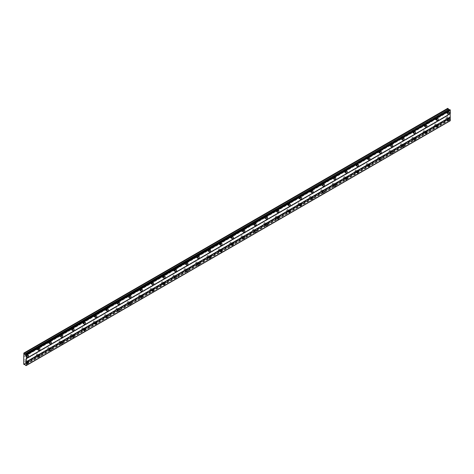 <?xml version="1.0" encoding="UTF-8"?>
<svg xmlns="http://www.w3.org/2000/svg" width="474" height="474" viewBox="0 0 474 474"><rect width="100%" height="100%" fill="white"/><g stroke="black" fill="none" stroke-linecap="round" stroke-linejoin="round"><path stroke-width="0.36" stroke-dasharray="2.37 1.78" d="M23.7 364.151L447.598 119.418A0.705 0.409 -60 0 1 447.243 119.454A0.705 0.409 -60 0 1 447.136 118.885A0.705 0.409 -60 0 1 447.598 118.269A0.705 0.409 -60 0 1 447.948 118.233A0.705 0.409 -60 0 1 448.054 118.796A0.705 0.409 -60 0 1 447.598 119.418L447.598 115.721L23.7 360.453M446.176 117.445A0.705 0.409 -60 0 1 446.526 117.41A0.705 0.409 -60 0 1 446.632 117.973A0.705 0.409 -60 0 1 446.176 118.595A0.705 0.409 -60 0 1 445.821 118.63A0.705 0.409 -60 0 1 445.714 118.067A0.705 0.409 -60 0 1 446.176 117.445M26.544 361.36A0.705 0.409 -60 0 1 26.899 361.324A0.705 0.409 -60 0 1 27.006 361.887A0.705 0.409 -60 0 1 26.544 362.509A0.705 0.409 -60 0 1 26.194 362.545A0.705 0.409 -60 0 1 26.088 361.982A0.705 0.409 -60 0 1 26.544 361.36M25.122 360.536A0.705 0.409 -60 0 1 25.472 360.501A0.705 0.409 -60 0 1 25.584 361.07A0.705 0.409 -60 0 1 25.122 361.686A0.705 0.409 -60 0 1 24.772 361.721A0.705 0.409 -60 0 1 24.66 361.158A0.705 0.409 -60 0 1 25.122 360.536M37.926 354.789A0.705 0.409 -60 0 1 38.276 354.753A0.705 0.409 -60 0 1 38.382 355.316A0.705 0.409 -60 0 1 37.926 355.938A0.705 0.409 -60 0 1 37.57 355.974A0.705 0.409 -60 0 1 37.464 355.411A0.705 0.409 -60 0 1 37.926 354.789M36.504 353.965A0.705 0.409 -60 0 1 36.854 353.93A0.705 0.409 -60 0 1 36.96 354.499A0.705 0.409 -60 0 1 36.504 355.115A0.705 0.409 -60 0 1 36.148 355.15A0.705 0.409 -60 0 1 36.042 354.588A0.705 0.409 -60 0 1 36.504 353.965M49.302 348.218A0.705 0.409 -60 0 1 49.657 348.183A0.705 0.409 -60 0 1 49.764 348.746A0.705 0.409 -60 0 1 49.302 349.368A0.705 0.409 -60 0 1 48.952 349.403A0.705 0.409 -60 0 1 48.846 348.84A0.705 0.409 -60 0 1 49.302 348.218M47.88 347.401A0.705 0.409 -60 0 1 48.235 347.365A0.705 0.409 -60 0 1 48.342 347.928A0.705 0.409 -60 0 1 47.88 348.55A0.705 0.409 -60 0 1 47.53 348.58A0.705 0.409 -60 0 1 47.424 348.017A0.705 0.409 -60 0 1 47.88 347.401M60.684 341.647A0.705 0.409 -60 0 1 61.033 341.612A0.705 0.409 -60 0 1 61.146 342.181A0.705 0.409 -60 0 1 60.684 342.797A0.705 0.409 -60 0 1 60.334 342.832A0.705 0.409 -60 0 1 60.222 342.269A0.705 0.409 -60 0 1 60.684 341.647M59.262 340.83A0.705 0.409 -60 0 1 59.611 340.794A0.705 0.409 -60 0 1 59.724 341.357A0.705 0.409 -60 0 1 59.262 341.979A0.705 0.409 -60 0 1 58.912 342.015A0.705 0.409 -60 0 1 58.8 341.446A0.705 0.409 -60 0 1 59.262 340.83M72.066 335.077A0.705 0.409 -60 0 1 72.415 335.041A0.705 0.409 -60 0 1 72.522 335.61A0.705 0.409 -60 0 1 72.066 336.226A0.705 0.409 -60 0 1 71.71 336.262A0.705 0.409 -60 0 1 71.604 335.699A0.705 0.409 -60 0 1 72.066 335.077M70.644 334.259A0.705 0.409 -60 0 1 70.993 334.223A0.705 0.409 -60 0 1 71.1 334.786A0.705 0.409 -60 0 1 70.644 335.408A0.705 0.409 -60 0 1 70.288 335.444A0.705 0.409 -60 0 1 70.182 334.875A0.705 0.409 -60 0 1 70.644 334.259M83.442 328.512A0.705 0.409 -60 0 1 83.797 328.476A0.705 0.409 -60 0 1 83.904 329.039A0.705 0.409 -60 0 1 83.442 329.661A0.705 0.409 -60 0 1 83.092 329.691A0.705 0.409 -60 0 1 82.986 329.128A0.705 0.409 -60 0 1 83.442 328.512M82.02 327.688A0.705 0.409 -60 0 1 82.375 327.653A0.705 0.409 -60 0 1 82.482 328.215A0.705 0.409 -60 0 1 82.02 328.838A0.705 0.409 -60 0 1 81.67 328.873A0.705 0.409 -60 0 1 81.564 328.31A0.705 0.409 -60 0 1 82.02 327.688M94.824 321.941A0.705 0.409 -60 0 1 95.173 321.905A0.705 0.409 -60 0 1 95.286 322.468A0.705 0.409 -60 0 1 94.824 323.09A0.705 0.409 -60 0 1 94.474 323.126A0.705 0.409 -60 0 1 94.362 322.557A0.705 0.409 -60 0 1 94.824 321.941M93.402 321.117A0.705 0.409 -60 0 1 93.751 321.082A0.705 0.409 -60 0 1 93.864 321.645A0.705 0.409 -60 0 1 93.402 322.267A0.705 0.409 -60 0 1 93.052 322.302A0.705 0.409 -60 0 1 92.94 321.739A0.705 0.409 -60 0 1 93.402 321.117M106.206 315.37A0.705 0.409 -60 0 1 106.555 315.334A0.705 0.409 -60 0 1 106.662 315.897A0.705 0.409 -60 0 1 106.206 316.519A0.705 0.409 -60 0 1 105.85 316.555A0.705 0.409 -60 0 1 105.743 315.986A0.705 0.409 -60 0 1 106.206 315.37M104.784 314.546A0.705 0.409 -60 0 1 105.133 314.511A0.705 0.409 -60 0 1 105.24 315.074A0.705 0.409 -60 0 1 104.784 315.696A0.705 0.409 -60 0 1 104.428 315.731A0.705 0.409 -60 0 1 104.321 315.169A0.705 0.409 -60 0 1 104.784 314.546M117.582 308.799A0.705 0.409 -60 0 1 117.937 308.764A0.705 0.409 -60 0 1 118.044 309.326A0.705 0.409 -60 0 1 117.582 309.949A0.705 0.409 -60 0 1 117.232 309.984A0.705 0.409 -60 0 1 117.125 309.421A0.705 0.409 -60 0 1 117.582 308.799M116.16 307.976A0.705 0.409 -60 0 1 116.515 307.94A0.705 0.409 -60 0 1 116.622 308.509A0.705 0.409 -60 0 1 116.16 309.125A0.705 0.409 -60 0 1 115.81 309.161A0.705 0.409 -60 0 1 115.703 308.598A0.705 0.409 -60 0 1 116.16 307.976M128.964 302.228A0.705 0.409 -60 0 1 129.313 302.193A0.705 0.409 -60 0 1 129.426 302.756A0.705 0.409 -60 0 1 128.964 303.378A0.705 0.409 -60 0 1 128.614 303.413A0.705 0.409 -60 0 1 128.501 302.85A0.705 0.409 -60 0 1 128.964 302.228M127.542 301.405A0.705 0.409 -60 0 1 127.891 301.375A0.705 0.409 -60 0 1 127.998 301.938A0.705 0.409 -60 0 1 127.542 302.554A0.705 0.409 -60 0 1 127.186 302.59A0.705 0.409 -60 0 1 127.079 302.027A0.705 0.409 -60 0 1 127.542 301.405M140.345 295.658A0.705 0.409 -60 0 1 140.695 295.622A0.705 0.409 -60 0 1 140.802 296.185A0.705 0.409 -60 0 1 140.345 296.807A0.705 0.409 -60 0 1 139.99 296.843A0.705 0.409 -60 0 1 139.883 296.28A0.705 0.409 -60 0 1 140.345 295.658M138.918 294.84A0.705 0.409 -60 0 1 139.273 294.804A0.705 0.409 -60 0 1 139.38 295.367A0.705 0.409 -60 0 1 138.918 295.989A0.705 0.409 -60 0 1 138.568 296.019A0.705 0.409 -60 0 1 138.461 295.456A0.705 0.409 -60 0 1 138.918 294.84M151.721 289.087A0.705 0.409 -60 0 1 152.077 289.051A0.705 0.409 -60 0 1 152.184 289.62A0.705 0.409 -60 0 1 151.721 290.236A0.705 0.409 -60 0 1 151.372 290.272A0.705 0.409 -60 0 1 151.265 289.709A0.705 0.409 -60 0 1 151.721 289.087M150.299 288.269A0.705 0.409 -60 0 1 150.655 288.233A0.705 0.409 -60 0 1 150.762 288.796A0.705 0.409 -60 0 1 150.299 289.418A0.705 0.409 -60 0 1 149.95 289.454A0.705 0.409 -60 0 1 149.837 288.885A0.705 0.409 -60 0 1 150.299 288.269M163.103 282.516A0.705 0.409 -60 0 1 163.453 282.486A0.705 0.409 -60 0 1 163.56 283.049A0.705 0.409 -60 0 1 163.103 283.665A0.705 0.409 -60 0 1 162.748 283.701A0.705 0.409 -60 0 1 162.641 283.138A0.705 0.409 -60 0 1 163.103 282.516M161.681 281.698A0.705 0.409 -60 0 1 162.031 281.663A0.705 0.409 -60 0 1 162.138 282.226A0.705 0.409 -60 0 1 161.681 282.848A0.705 0.409 -60 0 1 161.326 282.883A0.705 0.409 -60 0 1 161.219 282.32A0.705 0.409 -60 0 1 161.681 281.698M174.479 275.951A0.705 0.409 -60 0 1 174.835 275.915A0.705 0.409 -60 0 1 174.942 276.478A0.705 0.409 -60 0 1 174.479 277.1A0.705 0.409 -60 0 1 174.13 277.13A0.705 0.409 -60 0 1 174.023 276.567A0.705 0.409 -60 0 1 174.479 275.951M173.057 275.127A0.705 0.409 -60 0 1 173.413 275.092A0.705 0.409 -60 0 1 173.52 275.655A0.705 0.409 -60 0 1 173.057 276.277A0.705 0.409 -60 0 1 172.708 276.312A0.705 0.409 -60 0 1 172.601 275.75A0.705 0.409 -60 0 1 173.057 275.127M185.861 269.38A0.705 0.409 -60 0 1 186.217 269.345A0.705 0.409 -60 0 1 186.323 269.907A0.705 0.409 -60 0 1 185.861 270.53A0.705 0.409 -60 0 1 185.512 270.565A0.705 0.409 -60 0 1 185.399 269.996A0.705 0.409 -60 0 1 185.861 269.38M184.439 268.557A0.705 0.409 -60 0 1 184.789 268.521A0.705 0.409 -60 0 1 184.901 269.084A0.705 0.409 -60 0 1 184.439 269.706A0.705 0.409 -60 0 1 184.09 269.742A0.705 0.409 -60 0 1 183.977 269.179A0.705 0.409 -60 0 1 184.439 268.557M197.243 262.809A0.705 0.409 -60 0 1 197.593 262.774A0.705 0.409 -60 0 1 197.699 263.337A0.705 0.409 -60 0 1 197.243 263.959A0.705 0.409 -60 0 1 196.888 263.994A0.705 0.409 -60 0 1 196.781 263.431A0.705 0.409 -60 0 1 197.243 262.809M195.821 261.986A0.705 0.409 -60 0 1 196.171 261.95A0.705 0.409 -60 0 1 196.277 262.519A0.705 0.409 -60 0 1 195.821 263.135A0.705 0.409 -60 0 1 195.466 263.171A0.705 0.409 -60 0 1 195.359 262.608A0.705 0.409 -60 0 1 195.821 261.986M208.619 256.238A0.705 0.409 -60 0 1 208.975 256.203A0.705 0.409 -60 0 1 209.081 256.766A0.705 0.409 -60 0 1 208.619 257.388A0.705 0.409 -60 0 1 208.27 257.423A0.705 0.409 -60 0 1 208.163 256.861A0.705 0.409 -60 0 1 208.619 256.238M207.197 255.415A0.705 0.409 -60 0 1 207.553 255.379A0.705 0.409 -60 0 1 207.659 255.948A0.705 0.409 -60 0 1 207.197 256.564A0.705 0.409 -60 0 1 206.848 256.6A0.705 0.409 -60 0 1 206.741 256.037A0.705 0.409 -60 0 1 207.197 255.415M220.001 249.668A0.705 0.409 -60 0 1 220.351 249.632A0.705 0.409 -60 0 1 220.463 250.195A0.705 0.409 -60 0 1 220.001 250.817A0.705 0.409 -60 0 1 219.652 250.853A0.705 0.409 -60 0 1 219.539 250.29A0.705 0.409 -60 0 1 220.001 249.668M218.579 248.844A0.705 0.409 -60 0 1 218.929 248.814A0.705 0.409 -60 0 1 219.041 249.377A0.705 0.409 -60 0 1 218.579 249.994A0.705 0.409 -60 0 1 218.23 250.029A0.705 0.409 -60 0 1 218.117 249.466A0.705 0.409 -60 0 1 218.579 248.844M231.383 243.097A0.705 0.409 -60 0 1 231.733 243.061A0.705 0.409 -60 0 1 231.839 243.63A0.705 0.409 -60 0 1 231.383 244.246A0.705 0.409 -60 0 1 231.028 244.282A0.705 0.409 -60 0 1 230.921 243.719A0.705 0.409 -60 0 1 231.383 243.097M229.961 242.279A0.705 0.409 -60 0 1 230.311 242.244A0.705 0.409 -60 0 1 230.417 242.807A0.705 0.409 -60 0 1 229.961 243.429A0.705 0.409 -60 0 1 229.606 243.464A0.705 0.409 -60 0 1 229.499 242.895A0.705 0.409 -60 0 1 229.961 242.279M242.759 236.526A0.705 0.409 -60 0 1 243.115 236.49A0.705 0.409 -60 0 1 243.221 237.059A0.705 0.409 -60 0 1 242.759 237.675A0.705 0.409 -60 0 1 242.41 237.711A0.705 0.409 -60 0 1 242.303 237.148A0.705 0.409 -60 0 1 242.759 236.526M241.337 235.708A0.705 0.409 -60 0 1 241.693 235.673A0.705 0.409 -60 0 1 241.799 236.236A0.705 0.409 -60 0 1 241.337 236.858A0.705 0.409 -60 0 1 240.988 236.893A0.705 0.409 -60 0 1 240.881 236.325A0.705 0.409 -60 0 1 241.337 235.708M254.141 229.955A0.705 0.409 -60 0 1 254.491 229.926A0.705 0.409 -60 0 1 254.603 230.488A0.705 0.409 -60 0 1 254.141 231.105A0.705 0.409 -60 0 1 253.791 231.14A0.705 0.409 -60 0 1 253.679 230.577A0.705 0.409 -60 0 1 254.141 229.955M252.719 229.138A0.705 0.409 -60 0 1 253.069 229.102A0.705 0.409 -60 0 1 253.181 229.665A0.705 0.409 -60 0 1 252.719 230.287A0.705 0.409 -60 0 1 252.364 230.323A0.705 0.409 -60 0 1 252.257 229.76A0.705 0.409 -60 0 1 252.719 229.138M265.523 223.39A0.705 0.409 -60 0 1 265.873 223.355A0.705 0.409 -60 0 1 265.979 223.918A0.705 0.409 -60 0 1 265.523 224.54A0.705 0.409 -60 0 1 265.167 224.575A0.705 0.409 -60 0 1 265.061 224.006A0.705 0.409 -60 0 1 265.523 223.39M264.101 222.567A0.705 0.409 -60 0 1 264.451 222.531A0.705 0.409 -60 0 1 264.557 223.094A0.705 0.409 -60 0 1 264.101 223.716A0.705 0.409 -60 0 1 263.745 223.752A0.705 0.409 -60 0 1 263.639 223.189A0.705 0.409 -60 0 1 264.101 222.567M276.899 216.819A0.705 0.409 -60 0 1 277.254 216.784A0.705 0.409 -60 0 1 277.361 217.347A0.705 0.409 -60 0 1 276.899 217.969A0.705 0.409 -60 0 1 276.549 218.004A0.705 0.409 -60 0 1 276.443 217.436A0.705 0.409 -60 0 1 276.899 216.819M275.477 215.996A0.705 0.409 -60 0 1 275.832 215.96A0.705 0.409 -60 0 1 275.939 216.523A0.705 0.409 -60 0 1 275.477 217.145A0.705 0.409 -60 0 1 275.127 217.181A0.705 0.409 -60 0 1 275.021 216.618A0.705 0.409 -60 0 1 275.477 215.996M288.281 210.249A0.705 0.409 -60 0 1 288.63 210.213A0.705 0.409 -60 0 1 288.743 210.776A0.705 0.409 -60 0 1 288.281 211.398A0.705 0.409 -60 0 1 287.925 211.434A0.705 0.409 -60 0 1 287.819 210.871A0.705 0.409 -60 0 1 288.281 210.249M286.859 209.425A0.705 0.409 -60 0 1 287.208 209.389A0.705 0.409 -60 0 1 287.315 209.958A0.705 0.409 -60 0 1 286.859 210.575A0.705 0.409 -60 0 1 286.503 210.61A0.705 0.409 -60 0 1 286.397 210.047A0.705 0.409 -60 0 1 286.859 209.425M299.663 203.678A0.705 0.409 -60 0 1 300.012 203.642A0.705 0.409 -60 0 1 300.119 204.205A0.705 0.409 -60 0 1 299.663 204.827A0.705 0.409 -60 0 1 299.307 204.863A0.705 0.409 -60 0 1 299.201 204.3A0.705 0.409 -60 0 1 299.663 203.678M298.235 202.854A0.705 0.409 -60 0 1 298.59 202.819A0.705 0.409 -60 0 1 298.697 203.387A0.705 0.409 -60 0 1 298.235 204.004A0.705 0.409 -60 0 1 297.885 204.039A0.705 0.409 -60 0 1 297.779 203.476A0.705 0.409 -60 0 1 298.235 202.854M311.039 197.107A0.705 0.409 -60 0 1 311.394 197.071A0.705 0.409 -60 0 1 311.501 197.634A0.705 0.409 -60 0 1 311.039 198.256A0.705 0.409 -60 0 1 310.689 198.292A0.705 0.409 -60 0 1 310.583 197.729A0.705 0.409 -60 0 1 311.039 197.107M309.617 196.283A0.705 0.409 -60 0 1 309.972 196.254A0.705 0.409 -60 0 1 310.079 196.817A0.705 0.409 -60 0 1 309.617 197.439A0.705 0.409 -60 0 1 309.267 197.468A0.705 0.409 -60 0 1 309.155 196.906A0.705 0.409 -60 0 1 309.617 196.283M322.421 190.536A0.705 0.409 -60 0 1 322.77 190.501A0.705 0.409 -60 0 1 322.877 191.069A0.705 0.409 -60 0 1 322.421 191.686A0.705 0.409 -60 0 1 322.065 191.721A0.705 0.409 -60 0 1 321.959 191.158A0.705 0.409 -60 0 1 322.421 190.536M320.999 189.719A0.705 0.409 -60 0 1 321.348 189.683A0.705 0.409 -60 0 1 321.455 190.246A0.705 0.409 -60 0 1 320.999 190.868A0.705 0.409 -60 0 1 320.643 190.904A0.705 0.409 -60 0 1 320.537 190.335A0.705 0.409 -60 0 1 320.999 189.719M333.797 183.965A0.705 0.409 -60 0 1 334.152 183.93A0.705 0.409 -60 0 1 334.259 184.499A0.705 0.409 -60 0 1 333.797 185.115A0.705 0.409 -60 0 1 333.447 185.15A0.705 0.409 -60 0 1 333.341 184.587A0.705 0.409 -60 0 1 333.797 183.965M332.375 183.148A0.705 0.409 -60 0 1 332.73 183.112A0.705 0.409 -60 0 1 332.837 183.675A0.705 0.409 -60 0 1 332.375 184.297A0.705 0.409 -60 0 1 332.025 184.333A0.705 0.409 -60 0 1 331.919 183.764A0.705 0.409 -60 0 1 332.375 183.148M345.179 177.394A0.705 0.409 -60 0 1 345.534 177.365A0.705 0.409 -60 0 1 345.641 177.928A0.705 0.409 -60 0 1 345.179 178.55A0.705 0.409 -60 0 1 344.829 178.579A0.705 0.409 -60 0 1 344.716 178.017A0.705 0.409 -60 0 1 345.179 177.394M343.757 176.577A0.705 0.409 -60 0 1 344.106 176.541A0.705 0.409 -60 0 1 344.219 177.104A0.705 0.409 -60 0 1 343.757 177.726A0.705 0.409 -60 0 1 343.407 177.762A0.705 0.409 -60 0 1 343.295 177.199A0.705 0.409 -60 0 1 343.757 176.577M356.561 170.83A0.705 0.409 -60 0 1 356.91 170.794A0.705 0.409 -60 0 1 357.017 171.357A0.705 0.409 -60 0 1 356.561 171.979A0.705 0.409 -60 0 1 356.205 172.015A0.705 0.409 -60 0 1 356.098 171.446A0.705 0.409 -60 0 1 356.561 170.83M355.139 170.006A0.705 0.409 -60 0 1 355.488 169.97A0.705 0.409 -60 0 1 355.595 170.533A0.705 0.409 -60 0 1 355.139 171.155A0.705 0.409 -60 0 1 354.783 171.191A0.705 0.409 -60 0 1 354.676 170.628A0.705 0.409 -60 0 1 355.139 170.006M367.937 164.259A0.705 0.409 -60 0 1 368.292 164.223A0.705 0.409 -60 0 1 368.399 164.786A0.705 0.409 -60 0 1 367.937 165.408A0.705 0.409 -60 0 1 367.587 165.444A0.705 0.409 -60 0 1 367.48 164.875A0.705 0.409 -60 0 1 367.937 164.259M366.515 163.435A0.705 0.409 -60 0 1 366.87 163.4A0.705 0.409 -60 0 1 366.977 163.963A0.705 0.409 -60 0 1 366.515 164.585A0.705 0.409 -60 0 1 366.165 164.62A0.705 0.409 -60 0 1 366.058 164.057A0.705 0.409 -60 0 1 366.515 163.435M379.319 157.688A0.705 0.409 -60 0 1 379.668 157.652A0.705 0.409 -60 0 1 379.781 158.215A0.705 0.409 -60 0 1 379.319 158.837A0.705 0.409 -60 0 1 378.969 158.873A0.705 0.409 -60 0 1 378.856 158.31A0.705 0.409 -60 0 1 379.319 157.688M377.897 156.864A0.705 0.409 -60 0 1 378.246 156.829A0.705 0.409 -60 0 1 378.359 157.398A0.705 0.409 -60 0 1 377.897 158.014A0.705 0.409 -60 0 1 377.547 158.049A0.705 0.409 -60 0 1 377.434 157.487A0.705 0.409 -60 0 1 377.897 156.864M390.7 151.117A0.705 0.409 -60 0 1 391.05 151.082A0.705 0.409 -60 0 1 391.157 151.644A0.705 0.409 -60 0 1 390.7 152.267A0.705 0.409 -60 0 1 390.345 152.302A0.705 0.409 -60 0 1 390.238 151.739A0.705 0.409 -60 0 1 390.7 151.117M389.278 150.294A0.705 0.409 -60 0 1 389.628 150.258A0.705 0.409 -60 0 1 389.735 150.827A0.705 0.409 -60 0 1 389.278 151.443A0.705 0.409 -60 0 1 388.923 151.479A0.705 0.409 -60 0 1 388.816 150.916A0.705 0.409 -60 0 1 389.278 150.294M402.076 144.546A0.705 0.409 -60 0 1 402.432 144.511A0.705 0.409 -60 0 1 402.539 145.074A0.705 0.409 -60 0 1 402.076 145.696A0.705 0.409 -60 0 1 401.727 145.731A0.705 0.409 -60 0 1 401.62 145.168A0.705 0.409 -60 0 1 402.076 144.546M400.654 143.723A0.705 0.409 -60 0 1 401.01 143.693A0.705 0.409 -60 0 1 401.117 144.256A0.705 0.409 -60 0 1 400.654 144.878A0.705 0.409 -60 0 1 400.305 144.908A0.705 0.409 -60 0 1 400.198 144.345A0.705 0.409 -60 0 1 400.654 143.723M413.458 137.975A0.705 0.409 -60 0 1 413.808 137.94A0.705 0.409 -60 0 1 413.921 138.509A0.705 0.409 -60 0 1 413.458 139.125A0.705 0.409 -60 0 1 413.109 139.16A0.705 0.409 -60 0 1 412.996 138.598A0.705 0.409 -60 0 1 413.458 137.975M412.036 137.158A0.705 0.409 -60 0 1 412.386 137.122A0.705 0.409 -60 0 1 412.493 137.685A0.705 0.409 -60 0 1 412.036 138.307A0.705 0.409 -60 0 1 411.681 138.343A0.705 0.409 -60 0 1 411.574 137.774A0.705 0.409 -60 0 1 412.036 137.158M424.84 131.405A0.705 0.409 -60 0 1 425.19 131.369A0.705 0.409 -60 0 1 425.296 131.938A0.705 0.409 -60 0 1 424.84 132.554A0.705 0.409 -60 0 1 424.485 132.59A0.705 0.409 -60 0 1 424.378 132.027A0.705 0.409 -60 0 1 424.84 131.405M423.412 130.587A0.705 0.409 -60 0 1 423.768 130.551A0.705 0.409 -60 0 1 423.875 131.114A0.705 0.409 -60 0 1 423.412 131.736A0.705 0.409 -60 0 1 423.063 131.772A0.705 0.409 -60 0 1 422.956 131.203A0.705 0.409 -60 0 1 423.412 130.587M436.216 124.834A0.705 0.409 -60 0 1 436.572 124.804A0.705 0.409 -60 0 1 436.678 125.367A0.705 0.409 -60 0 1 436.216 125.989A0.705 0.409 -60 0 1 435.867 126.019A0.705 0.409 -60 0 1 435.76 125.456A0.705 0.409 -60 0 1 436.216 124.834M434.794 124.016A0.705 0.409 -60 0 1 435.15 123.981A0.705 0.409 -60 0 1 435.256 124.543A0.705 0.409 -60 0 1 434.794 125.166A0.705 0.409 -60 0 1 434.445 125.201A0.705 0.409 -60 0 1 434.332 124.638A0.705 0.409 -60 0 1 434.794 124.016M447.598 113.173A1.108 0.64 120 0 0 448.321 112.202A1.108 0.64 120 0 0 448.149 111.313A1.108 0.64 120 0 0 447.598 111.366A1.108 0.64 120 0 0 446.875 112.344A1.108 0.64 120 0 0 447.041 113.227A1.108 0.64 120 0 0 447.598 113.173M26.544 356.264A1.108 0.64 120 0 0 27.267 355.293A1.108 0.64 120 0 0 27.101 354.404A1.108 0.64 120 0 0 26.544 354.463A1.108 0.64 120 0 0 25.821 355.435A1.108 0.64 120 0 0 25.993 356.324A1.108 0.64 120 0 0 26.544 356.264M37.926 349.699A1.108 0.64 120 0 0 38.649 348.722A1.108 0.64 120 0 0 38.477 347.833A1.108 0.64 120 0 0 37.926 347.892A1.108 0.64 120 0 0 37.203 348.864A1.108 0.64 120 0 0 37.369 349.753A1.108 0.64 120 0 0 37.926 349.699M49.302 343.129A1.108 0.64 120 0 0 50.025 342.151A1.108 0.64 120 0 0 49.859 341.268A1.108 0.64 120 0 0 49.302 341.321A1.108 0.64 120 0 0 48.579 342.293A1.108 0.64 120 0 0 48.751 343.182A1.108 0.64 120 0 0 49.302 343.129M60.684 336.558A1.108 0.64 120 0 0 61.407 335.58A1.108 0.64 120 0 0 61.235 334.697A1.108 0.64 120 0 0 60.684 334.751A1.108 0.64 120 0 0 59.961 335.722A1.108 0.64 120 0 0 60.133 336.611A1.108 0.64 120 0 0 60.684 336.558M72.066 329.987A1.108 0.64 120 0 0 72.789 329.009A1.108 0.64 120 0 0 72.617 328.126A1.108 0.64 120 0 0 72.066 328.18A1.108 0.64 120 0 0 71.343 329.157A1.108 0.64 120 0 0 71.509 330.04A1.108 0.64 120 0 0 72.066 329.987M83.442 323.416A1.108 0.64 120 0 0 84.165 322.444A1.108 0.64 120 0 0 83.999 321.556A1.108 0.64 120 0 0 83.442 321.609A1.108 0.64 120 0 0 82.719 322.587A1.108 0.64 120 0 0 82.891 323.469A1.108 0.64 120 0 0 83.442 323.416M94.824 316.845A1.108 0.64 120 0 0 95.547 315.874A1.108 0.64 120 0 0 95.375 314.985A1.108 0.64 120 0 0 94.824 315.038A1.108 0.64 120 0 0 94.101 316.016A1.108 0.64 120 0 0 94.273 316.899A1.108 0.64 120 0 0 94.824 316.845M106.206 310.274A1.108 0.64 120 0 0 106.928 309.303A1.108 0.64 120 0 0 106.757 308.414A1.108 0.64 120 0 0 106.206 308.467A1.108 0.64 120 0 0 105.483 309.445A1.108 0.64 120 0 0 105.649 310.334A1.108 0.64 120 0 0 106.206 310.274M117.582 303.71A1.108 0.64 120 0 0 118.304 302.732A1.108 0.64 120 0 0 118.139 301.843A1.108 0.64 120 0 0 117.582 301.902A1.108 0.64 120 0 0 116.859 302.874A1.108 0.64 120 0 0 117.031 303.763A1.108 0.64 120 0 0 117.582 303.71M128.964 297.139A1.108 0.64 120 0 0 129.686 296.161A1.108 0.64 120 0 0 129.515 295.272A1.108 0.64 120 0 0 128.964 295.332A1.108 0.64 120 0 0 128.241 296.303A1.108 0.64 120 0 0 128.413 297.192A1.108 0.64 120 0 0 128.964 297.139M140.345 290.568A1.108 0.64 120 0 0 141.068 289.59A1.108 0.64 120 0 0 140.897 288.707A1.108 0.64 120 0 0 140.345 288.761A1.108 0.64 120 0 0 139.623 289.733A1.108 0.64 120 0 0 139.789 290.621A1.108 0.64 120 0 0 140.345 290.568M151.721 283.997A1.108 0.64 120 0 0 152.444 283.019A1.108 0.64 120 0 0 152.278 282.137A1.108 0.64 120 0 0 151.721 282.19A1.108 0.64 120 0 0 150.999 283.168A1.108 0.64 120 0 0 151.17 284.05A1.108 0.64 120 0 0 151.721 283.997M163.103 277.426A1.108 0.64 120 0 0 163.826 276.449A1.108 0.64 120 0 0 163.654 275.566A1.108 0.64 120 0 0 163.103 275.619A1.108 0.64 120 0 0 162.381 276.597A1.108 0.64 120 0 0 162.546 277.48A1.108 0.64 120 0 0 163.103 277.426M174.479 270.855A1.108 0.64 120 0 0 175.202 269.884A1.108 0.64 120 0 0 175.036 268.995A1.108 0.64 120 0 0 174.479 269.048A1.108 0.64 120 0 0 173.757 270.026A1.108 0.64 120 0 0 173.928 270.909A1.108 0.64 120 0 0 174.479 270.855M185.861 264.285A1.108 0.64 120 0 0 186.584 263.313A1.108 0.64 120 0 0 186.412 262.424A1.108 0.64 120 0 0 185.861 262.478A1.108 0.64 120 0 0 185.138 263.455A1.108 0.64 120 0 0 185.31 264.344A1.108 0.64 120 0 0 185.861 264.285M197.243 257.714A1.108 0.64 120 0 0 197.966 256.742A1.108 0.64 120 0 0 197.794 255.853A1.108 0.64 120 0 0 197.243 255.907A1.108 0.64 120 0 0 196.52 256.884A1.108 0.64 120 0 0 196.686 257.773A1.108 0.64 120 0 0 197.243 257.714M208.619 251.149A1.108 0.64 120 0 0 209.342 250.171A1.108 0.64 120 0 0 209.176 249.283A1.108 0.64 120 0 0 208.619 249.342A1.108 0.64 120 0 0 207.896 250.313A1.108 0.64 120 0 0 208.068 251.202A1.108 0.64 120 0 0 208.619 251.149M220.001 244.578A1.108 0.64 120 0 0 220.724 243.6A1.108 0.64 120 0 0 220.552 242.712A1.108 0.64 120 0 0 220.001 242.771A1.108 0.64 120 0 0 219.278 243.743A1.108 0.64 120 0 0 219.45 244.631A1.108 0.64 120 0 0 220.001 244.578M231.383 238.007A1.108 0.64 120 0 0 232.106 237.03A1.108 0.64 120 0 0 231.934 236.147A1.108 0.64 120 0 0 231.383 236.2A1.108 0.64 120 0 0 230.66 237.172A1.108 0.64 120 0 0 230.826 238.061A1.108 0.64 120 0 0 231.383 238.007M242.759 231.436A1.108 0.64 120 0 0 243.482 230.459A1.108 0.64 120 0 0 243.316 229.576A1.108 0.64 120 0 0 242.759 229.629A1.108 0.64 120 0 0 242.036 230.607A1.108 0.64 120 0 0 242.208 231.49A1.108 0.64 120 0 0 242.759 231.436M254.141 224.866A1.108 0.64 120 0 0 254.864 223.888A1.108 0.64 120 0 0 254.692 223.005A1.108 0.64 120 0 0 254.141 223.058A1.108 0.64 120 0 0 253.418 224.036A1.108 0.64 120 0 0 253.59 224.919A1.108 0.64 120 0 0 254.141 224.866M265.523 218.295A1.108 0.64 120 0 0 266.246 217.323A1.108 0.64 120 0 0 266.074 216.434A1.108 0.64 120 0 0 265.523 216.488A1.108 0.64 120 0 0 264.8 217.465A1.108 0.64 120 0 0 264.966 218.348A1.108 0.64 120 0 0 265.523 218.295M276.899 211.724A1.108 0.64 120 0 0 277.622 210.752A1.108 0.64 120 0 0 277.456 209.864A1.108 0.64 120 0 0 276.899 209.917A1.108 0.64 120 0 0 276.176 210.894A1.108 0.64 120 0 0 276.348 211.783A1.108 0.64 120 0 0 276.899 211.724M288.281 205.153A1.108 0.64 120 0 0 289.004 204.181A1.108 0.64 120 0 0 288.832 203.293A1.108 0.64 120 0 0 288.281 203.346A1.108 0.64 120 0 0 287.558 204.324A1.108 0.64 120 0 0 287.73 205.212A1.108 0.64 120 0 0 288.281 205.153M299.663 198.588A1.108 0.64 120 0 0 300.386 197.611A1.108 0.64 120 0 0 300.214 196.722A1.108 0.64 120 0 0 299.663 196.781A1.108 0.64 120 0 0 298.94 197.753A1.108 0.64 120 0 0 299.106 198.642A1.108 0.64 120 0 0 299.663 198.588M311.039 192.017A1.108 0.64 120 0 0 311.762 191.04A1.108 0.64 120 0 0 311.596 190.151A1.108 0.64 120 0 0 311.039 190.21A1.108 0.64 120 0 0 310.316 191.182A1.108 0.64 120 0 0 310.488 192.071A1.108 0.64 120 0 0 311.039 192.017M322.421 185.447A1.108 0.64 120 0 0 323.144 184.469A1.108 0.64 120 0 0 322.972 183.586A1.108 0.64 120 0 0 322.421 183.639A1.108 0.64 120 0 0 321.698 184.611A1.108 0.64 120 0 0 321.864 185.5A1.108 0.64 120 0 0 322.421 185.447M333.797 178.876A1.108 0.64 120 0 0 334.52 177.898A1.108 0.64 120 0 0 334.354 177.015A1.108 0.64 120 0 0 333.797 177.069A1.108 0.64 120 0 0 333.074 178.046A1.108 0.64 120 0 0 333.246 178.929A1.108 0.64 120 0 0 333.797 178.876M345.179 172.305A1.108 0.64 120 0 0 345.901 171.333A1.108 0.64 120 0 0 345.73 170.444A1.108 0.64 120 0 0 345.179 170.498A1.108 0.64 120 0 0 344.456 171.475A1.108 0.64 120 0 0 344.628 172.358A1.108 0.64 120 0 0 345.179 172.305M356.561 165.734A1.108 0.64 120 0 0 357.283 164.762A1.108 0.64 120 0 0 357.112 163.874A1.108 0.64 120 0 0 356.561 163.927A1.108 0.64 120 0 0 355.838 164.905A1.108 0.64 120 0 0 356.004 165.787A1.108 0.64 120 0 0 356.561 165.734M367.937 159.163A1.108 0.64 120 0 0 368.659 158.192A1.108 0.64 120 0 0 368.494 157.303A1.108 0.64 120 0 0 367.937 157.356A1.108 0.64 120 0 0 367.214 158.334A1.108 0.64 120 0 0 367.386 159.223A1.108 0.64 120 0 0 367.937 159.163M379.319 152.592A1.108 0.64 120 0 0 380.041 151.621A1.108 0.64 120 0 0 379.87 150.732A1.108 0.64 120 0 0 379.319 150.791A1.108 0.64 120 0 0 378.596 151.763A1.108 0.64 120 0 0 378.767 152.652A1.108 0.64 120 0 0 379.319 152.592M390.7 146.028A1.108 0.64 120 0 0 391.423 145.05A1.108 0.64 120 0 0 391.251 144.161A1.108 0.64 120 0 0 390.7 144.22A1.108 0.64 120 0 0 389.978 145.192A1.108 0.64 120 0 0 390.143 146.081A1.108 0.64 120 0 0 390.7 146.028M402.076 139.457A1.108 0.64 120 0 0 402.799 138.479A1.108 0.64 120 0 0 402.633 137.596A1.108 0.64 120 0 0 402.076 137.65A1.108 0.64 120 0 0 401.354 138.621A1.108 0.64 120 0 0 401.525 139.51A1.108 0.64 120 0 0 402.076 139.457M413.458 132.886A1.108 0.64 120 0 0 414.181 131.908A1.108 0.64 120 0 0 414.009 131.025A1.108 0.64 120 0 0 413.458 131.079A1.108 0.64 120 0 0 412.736 132.05A1.108 0.64 120 0 0 412.907 132.939A1.108 0.64 120 0 0 413.458 132.886M424.84 126.315A1.108 0.64 120 0 0 425.563 125.337A1.108 0.64 120 0 0 425.391 124.455A1.108 0.64 120 0 0 424.84 124.508A1.108 0.64 120 0 0 424.117 125.486A1.108 0.64 120 0 0 424.283 126.368A1.108 0.64 120 0 0 424.84 126.315M436.216 119.744A1.108 0.64 120 0 0 436.939 118.773A1.108 0.64 120 0 0 436.773 117.884A1.108 0.64 120 0 0 436.216 117.937A1.108 0.64 120 0 0 435.493 118.915A1.108 0.64 120 0 0 435.665 119.798A1.108 0.64 120 0 0 436.216 119.744M447.598 119.744A1.108 0.64 120 0 0 448.321 118.773A1.108 0.64 120 0 0 448.149 117.884A1.108 0.64 120 0 0 447.598 117.937A1.108 0.64 120 0 0 446.875 118.915A1.108 0.64 120 0 0 447.041 119.798A1.108 0.64 120 0 0 447.598 119.744M26.544 362.835A1.108 0.64 120 0 0 27.267 361.863A1.108 0.64 120 0 0 27.101 360.975A1.108 0.64 120 0 0 26.544 361.028A1.108 0.64 120 0 0 25.821 362.006A1.108 0.64 120 0 0 25.993 362.894A1.108 0.64 120 0 0 26.544 362.835M37.926 356.264A1.108 0.64 120 0 0 38.649 355.293A1.108 0.64 120 0 0 38.477 354.404A1.108 0.64 120 0 0 37.926 354.463A1.108 0.64 120 0 0 37.203 355.435A1.108 0.64 120 0 0 37.369 356.324A1.108 0.64 120 0 0 37.926 356.264M49.302 349.699A1.108 0.64 120 0 0 50.025 348.722A1.108 0.64 120 0 0 49.859 347.833A1.108 0.64 120 0 0 49.302 347.892A1.108 0.64 120 0 0 48.579 348.864A1.108 0.64 120 0 0 48.751 349.753A1.108 0.64 120 0 0 49.302 349.699M60.684 343.129A1.108 0.64 120 0 0 61.407 342.151A1.108 0.64 120 0 0 61.235 341.268A1.108 0.64 120 0 0 60.684 341.321A1.108 0.64 120 0 0 59.961 342.293A1.108 0.64 120 0 0 60.133 343.182A1.108 0.64 120 0 0 60.684 343.129M72.066 336.558A1.108 0.64 120 0 0 72.789 335.58A1.108 0.64 120 0 0 72.617 334.697A1.108 0.64 120 0 0 72.066 334.751A1.108 0.64 120 0 0 71.343 335.722A1.108 0.64 120 0 0 71.509 336.611A1.108 0.64 120 0 0 72.066 336.558M83.442 329.987A1.108 0.64 120 0 0 84.165 329.009A1.108 0.64 120 0 0 83.999 328.126A1.108 0.64 120 0 0 83.442 328.18A1.108 0.64 120 0 0 82.719 329.157A1.108 0.64 120 0 0 82.891 330.04A1.108 0.64 120 0 0 83.442 329.987M94.824 323.416A1.108 0.64 120 0 0 95.547 322.444A1.108 0.64 120 0 0 95.375 321.556A1.108 0.64 120 0 0 94.824 321.609A1.108 0.64 120 0 0 94.101 322.587A1.108 0.64 120 0 0 94.273 323.469A1.108 0.64 120 0 0 94.824 323.416M106.206 316.845A1.108 0.64 120 0 0 106.928 315.874A1.108 0.64 120 0 0 106.757 314.985A1.108 0.64 120 0 0 106.206 315.038A1.108 0.64 120 0 0 105.483 316.016A1.108 0.64 120 0 0 105.649 316.905A1.108 0.64 120 0 0 106.206 316.845M117.582 310.274A1.108 0.64 120 0 0 118.304 309.303A1.108 0.64 120 0 0 118.139 308.414A1.108 0.64 120 0 0 117.582 308.467A1.108 0.64 120 0 0 116.859 309.445A1.108 0.64 120 0 0 117.031 310.334A1.108 0.64 120 0 0 117.582 310.274M128.964 303.71A1.108 0.64 120 0 0 129.686 302.732A1.108 0.64 120 0 0 129.515 301.843A1.108 0.64 120 0 0 128.964 301.902A1.108 0.64 120 0 0 128.241 302.874A1.108 0.64 120 0 0 128.413 303.763A1.108 0.64 120 0 0 128.964 303.71M140.345 297.139A1.108 0.64 120 0 0 141.068 296.161A1.108 0.64 120 0 0 140.897 295.272A1.108 0.64 120 0 0 140.345 295.332A1.108 0.64 120 0 0 139.623 296.303A1.108 0.64 120 0 0 139.789 297.192A1.108 0.64 120 0 0 140.345 297.139M151.721 290.568A1.108 0.64 120 0 0 152.444 289.59A1.108 0.64 120 0 0 152.278 288.707A1.108 0.64 120 0 0 151.721 288.761A1.108 0.64 120 0 0 150.999 289.733A1.108 0.64 120 0 0 151.17 290.621A1.108 0.64 120 0 0 151.721 290.568M163.103 283.997A1.108 0.64 120 0 0 163.826 283.019A1.108 0.64 120 0 0 163.654 282.137A1.108 0.64 120 0 0 163.103 282.19A1.108 0.64 120 0 0 162.381 283.168A1.108 0.64 120 0 0 162.546 284.05A1.108 0.64 120 0 0 163.103 283.997M174.479 277.426A1.108 0.64 120 0 0 175.202 276.449A1.108 0.64 120 0 0 175.036 275.566A1.108 0.64 120 0 0 174.479 275.619A1.108 0.64 120 0 0 173.757 276.597A1.108 0.64 120 0 0 173.928 277.48A1.108 0.64 120 0 0 174.479 277.426M185.861 270.855A1.108 0.64 120 0 0 186.584 269.884A1.108 0.64 120 0 0 186.412 268.995A1.108 0.64 120 0 0 185.861 269.048A1.108 0.64 120 0 0 185.138 270.026A1.108 0.64 120 0 0 185.31 270.909A1.108 0.64 120 0 0 185.861 270.855M197.243 264.285A1.108 0.64 120 0 0 197.966 263.313A1.108 0.64 120 0 0 197.794 262.424A1.108 0.64 120 0 0 197.243 262.478A1.108 0.64 120 0 0 196.52 263.455A1.108 0.64 120 0 0 196.686 264.344A1.108 0.64 120 0 0 197.243 264.285M208.619 257.714A1.108 0.64 120 0 0 209.342 256.742A1.108 0.64 120 0 0 209.176 255.853A1.108 0.64 120 0 0 208.619 255.907A1.108 0.64 120 0 0 207.896 256.884A1.108 0.64 120 0 0 208.068 257.773A1.108 0.64 120 0 0 208.619 257.714M220.001 251.149A1.108 0.64 120 0 0 220.724 250.171A1.108 0.64 120 0 0 220.552 249.283A1.108 0.64 120 0 0 220.001 249.342A1.108 0.64 120 0 0 219.278 250.313A1.108 0.64 120 0 0 219.45 251.202A1.108 0.64 120 0 0 220.001 251.149M231.383 244.578A1.108 0.64 120 0 0 232.106 243.6A1.108 0.64 120 0 0 231.934 242.712A1.108 0.64 120 0 0 231.383 242.771A1.108 0.64 120 0 0 230.66 243.743A1.108 0.64 120 0 0 230.826 244.631A1.108 0.64 120 0 0 231.383 244.578M242.759 238.007A1.108 0.64 120 0 0 243.482 237.03A1.108 0.64 120 0 0 243.316 236.147A1.108 0.64 120 0 0 242.759 236.2A1.108 0.64 120 0 0 242.036 237.172A1.108 0.64 120 0 0 242.208 238.061A1.108 0.64 120 0 0 242.759 238.007M254.141 231.436A1.108 0.64 120 0 0 254.864 230.459A1.108 0.64 120 0 0 254.692 229.576A1.108 0.64 120 0 0 254.141 229.629A1.108 0.64 120 0 0 253.418 230.607A1.108 0.64 120 0 0 253.59 231.49A1.108 0.64 120 0 0 254.141 231.436M265.523 224.866A1.108 0.64 120 0 0 266.246 223.894A1.108 0.64 120 0 0 266.074 223.005A1.108 0.64 120 0 0 265.523 223.058A1.108 0.64 120 0 0 264.8 224.036A1.108 0.64 120 0 0 264.966 224.919A1.108 0.64 120 0 0 265.523 224.866M276.899 218.295A1.108 0.64 120 0 0 277.622 217.323A1.108 0.64 120 0 0 277.456 216.434A1.108 0.64 120 0 0 276.899 216.488A1.108 0.64 120 0 0 276.176 217.465A1.108 0.64 120 0 0 276.348 218.348A1.108 0.64 120 0 0 276.899 218.295M288.281 211.724A1.108 0.64 120 0 0 289.004 210.752A1.108 0.64 120 0 0 288.832 209.864A1.108 0.64 120 0 0 288.281 209.917A1.108 0.64 120 0 0 287.558 210.894A1.108 0.64 120 0 0 287.73 211.783A1.108 0.64 120 0 0 288.281 211.724M299.663 205.153A1.108 0.64 120 0 0 300.386 204.181A1.108 0.64 120 0 0 300.214 203.293A1.108 0.64 120 0 0 299.663 203.352A1.108 0.64 120 0 0 298.94 204.324A1.108 0.64 120 0 0 299.106 205.212A1.108 0.64 120 0 0 299.663 205.153M311.039 198.588A1.108 0.64 120 0 0 311.762 197.611A1.108 0.64 120 0 0 311.596 196.722A1.108 0.64 120 0 0 311.039 196.781A1.108 0.64 120 0 0 310.316 197.753A1.108 0.64 120 0 0 310.488 198.642A1.108 0.64 120 0 0 311.039 198.588M322.421 192.017A1.108 0.64 120 0 0 323.144 191.04A1.108 0.64 120 0 0 322.972 190.157A1.108 0.64 120 0 0 322.421 190.21A1.108 0.64 120 0 0 321.698 191.182A1.108 0.64 120 0 0 321.864 192.071A1.108 0.64 120 0 0 322.421 192.017M333.797 185.447A1.108 0.64 120 0 0 334.52 184.469A1.108 0.64 120 0 0 334.354 183.586A1.108 0.64 120 0 0 333.797 183.639A1.108 0.64 120 0 0 333.074 184.611A1.108 0.64 120 0 0 333.246 185.5A1.108 0.64 120 0 0 333.797 185.447M345.179 178.876A1.108 0.64 120 0 0 345.901 177.898A1.108 0.64 120 0 0 345.73 177.015A1.108 0.64 120 0 0 345.179 177.069A1.108 0.64 120 0 0 344.456 178.046A1.108 0.64 120 0 0 344.628 178.929A1.108 0.64 120 0 0 345.179 178.876M356.561 172.305A1.108 0.64 120 0 0 357.283 171.333A1.108 0.64 120 0 0 357.112 170.444A1.108 0.64 120 0 0 356.561 170.498A1.108 0.64 120 0 0 355.838 171.475A1.108 0.64 120 0 0 356.004 172.358A1.108 0.64 120 0 0 356.561 172.305M367.937 165.734A1.108 0.64 120 0 0 368.659 164.762A1.108 0.64 120 0 0 368.494 163.874A1.108 0.64 120 0 0 367.937 163.927A1.108 0.64 120 0 0 367.214 164.905A1.108 0.64 120 0 0 367.386 165.787A1.108 0.64 120 0 0 367.937 165.734M379.319 159.163A1.108 0.64 120 0 0 380.041 158.192A1.108 0.64 120 0 0 379.87 157.303A1.108 0.64 120 0 0 379.319 157.356A1.108 0.64 120 0 0 378.596 158.334A1.108 0.64 120 0 0 378.767 159.223A1.108 0.64 120 0 0 379.319 159.163M390.7 152.592A1.108 0.64 120 0 0 391.423 151.621A1.108 0.64 120 0 0 391.251 150.732A1.108 0.64 120 0 0 390.7 150.791A1.108 0.64 120 0 0 389.978 151.763A1.108 0.64 120 0 0 390.143 152.652A1.108 0.64 120 0 0 390.7 152.592M402.076 146.028A1.108 0.64 120 0 0 402.799 145.05A1.108 0.64 120 0 0 402.633 144.161A1.108 0.64 120 0 0 402.076 144.22A1.108 0.64 120 0 0 401.354 145.192A1.108 0.64 120 0 0 401.525 146.081A1.108 0.64 120 0 0 402.076 146.028M413.458 139.457A1.108 0.64 120 0 0 414.181 138.479A1.108 0.64 120 0 0 414.009 137.596A1.108 0.64 120 0 0 413.458 137.65A1.108 0.64 120 0 0 412.736 138.621A1.108 0.64 120 0 0 412.907 139.51A1.108 0.64 120 0 0 413.458 139.457M424.84 132.886A1.108 0.64 120 0 0 425.563 131.908A1.108 0.64 120 0 0 425.391 131.025A1.108 0.64 120 0 0 424.84 131.079A1.108 0.64 120 0 0 424.117 132.05A1.108 0.64 120 0 0 424.283 132.939A1.108 0.64 120 0 0 424.84 132.886M436.216 126.315A1.108 0.64 120 0 0 436.939 125.337A1.108 0.64 120 0 0 436.773 124.455A1.108 0.64 120 0 0 436.216 124.508A1.108 0.64 120 0 0 435.493 125.486A1.108 0.64 120 0 0 435.665 126.368A1.108 0.64 120 0 0 436.216 126.315M447.598 111.698A0.705 0.409 -60 0 1 447.948 111.663A0.705 0.409 -60 0 1 448.054 112.225A0.705 0.409 -60 0 1 447.598 112.848A0.705 0.409 -60 0 1 447.243 112.883A0.705 0.409 -60 0 1 447.136 112.314A0.705 0.409 -60 0 1 447.598 111.698M446.176 110.875A0.705 0.409 -60 0 1 446.526 110.839A0.705 0.409 -60 0 1 446.632 111.402A0.705 0.409 -60 0 1 446.176 112.024A0.705 0.409 -60 0 1 445.821 112.06A0.705 0.409 -60 0 1 445.714 111.497A0.705 0.409 -60 0 1 446.176 110.875M26.544 354.789A0.705 0.409 -60 0 1 26.899 354.753A0.705 0.409 -60 0 1 27.006 355.316A0.705 0.409 -60 0 1 26.544 355.938A0.705 0.409 -60 0 1 26.194 355.974A0.705 0.409 -60 0 1 26.088 355.411A0.705 0.409 -60 0 1 26.544 354.789M25.122 353.965A0.705 0.409 -60 0 1 25.472 353.93A0.705 0.409 -60 0 1 25.584 354.499A0.705 0.409 -60 0 1 25.122 355.115A0.705 0.409 -60 0 1 24.772 355.15A0.705 0.409 -60 0 1 24.66 354.588A0.705 0.409 -60 0 1 25.122 353.965M37.926 348.218A0.705 0.409 -60 0 1 38.276 348.183A0.705 0.409 -60 0 1 38.382 348.746A0.705 0.409 -60 0 1 37.926 349.368A0.705 0.409 -60 0 1 37.57 349.403A0.705 0.409 -60 0 1 37.464 348.84A0.705 0.409 -60 0 1 37.926 348.218M36.504 347.395A0.705 0.409 -60 0 1 36.854 347.365A0.705 0.409 -60 0 1 36.96 347.928A0.705 0.409 -60 0 1 36.504 348.55A0.705 0.409 -60 0 1 36.148 348.58A0.705 0.409 -60 0 1 36.042 348.017A0.705 0.409 -60 0 1 36.504 347.395M49.302 341.647A0.705 0.409 -60 0 1 49.657 341.612A0.705 0.409 -60 0 1 49.764 342.181A0.705 0.409 -60 0 1 49.302 342.797A0.705 0.409 -60 0 1 48.952 342.832A0.705 0.409 -60 0 1 48.846 342.269A0.705 0.409 -60 0 1 49.302 341.647M47.88 340.83A0.705 0.409 -60 0 1 48.235 340.794A0.705 0.409 -60 0 1 48.342 341.357A0.705 0.409 -60 0 1 47.88 341.979A0.705 0.409 -60 0 1 47.53 342.015A0.705 0.409 -60 0 1 47.424 341.446A0.705 0.409 -60 0 1 47.88 340.83M60.684 335.077A0.705 0.409 -60 0 1 61.033 335.041A0.705 0.409 -60 0 1 61.146 335.61A0.705 0.409 -60 0 1 60.684 336.226A0.705 0.409 -60 0 1 60.334 336.262A0.705 0.409 -60 0 1 60.222 335.699A0.705 0.409 -60 0 1 60.684 335.077M59.262 334.259A0.705 0.409 -60 0 1 59.611 334.223A0.705 0.409 -60 0 1 59.724 334.786A0.705 0.409 -60 0 1 59.262 335.408A0.705 0.409 -60 0 1 58.912 335.444A0.705 0.409 -60 0 1 58.8 334.875A0.705 0.409 -60 0 1 59.262 334.259M72.066 328.506A0.705 0.409 -60 0 1 72.415 328.476A0.705 0.409 -60 0 1 72.522 329.039A0.705 0.409 -60 0 1 72.066 329.661A0.705 0.409 -60 0 1 71.71 329.691A0.705 0.409 -60 0 1 71.604 329.128A0.705 0.409 -60 0 1 72.066 328.506M70.644 327.688A0.705 0.409 -60 0 1 70.993 327.653A0.705 0.409 -60 0 1 71.1 328.215A0.705 0.409 -60 0 1 70.644 328.838A0.705 0.409 -60 0 1 70.288 328.873A0.705 0.409 -60 0 1 70.182 328.31A0.705 0.409 -60 0 1 70.644 327.688M83.442 321.941A0.705 0.409 -60 0 1 83.797 321.905A0.705 0.409 -60 0 1 83.904 322.468A0.705 0.409 -60 0 1 83.442 323.09A0.705 0.409 -60 0 1 83.092 323.126A0.705 0.409 -60 0 1 82.986 322.557A0.705 0.409 -60 0 1 83.442 321.941M82.02 321.117A0.705 0.409 -60 0 1 82.375 321.082A0.705 0.409 -60 0 1 82.482 321.645A0.705 0.409 -60 0 1 82.02 322.267A0.705 0.409 -60 0 1 81.67 322.302A0.705 0.409 -60 0 1 81.564 321.739A0.705 0.409 -60 0 1 82.02 321.117M94.824 315.37A0.705 0.409 -60 0 1 95.173 315.334A0.705 0.409 -60 0 1 95.286 315.897A0.705 0.409 -60 0 1 94.824 316.519A0.705 0.409 -60 0 1 94.474 316.555A0.705 0.409 -60 0 1 94.362 315.986A0.705 0.409 -60 0 1 94.824 315.37M93.402 314.546A0.705 0.409 -60 0 1 93.751 314.511A0.705 0.409 -60 0 1 93.864 315.074A0.705 0.409 -60 0 1 93.402 315.696A0.705 0.409 -60 0 1 93.052 315.731A0.705 0.409 -60 0 1 92.94 315.169A0.705 0.409 -60 0 1 93.402 314.546M106.206 308.799A0.705 0.409 -60 0 1 106.555 308.764A0.705 0.409 -60 0 1 106.662 309.326A0.705 0.409 -60 0 1 106.206 309.949A0.705 0.409 -60 0 1 105.85 309.984A0.705 0.409 -60 0 1 105.743 309.421A0.705 0.409 -60 0 1 106.206 308.799M104.784 307.976A0.705 0.409 -60 0 1 105.133 307.94A0.705 0.409 -60 0 1 105.24 308.509A0.705 0.409 -60 0 1 104.784 309.125A0.705 0.409 -60 0 1 104.428 309.161A0.705 0.409 -60 0 1 104.321 308.598A0.705 0.409 -60 0 1 104.784 307.976M117.582 302.228A0.705 0.409 -60 0 1 117.937 302.193A0.705 0.409 -60 0 1 118.044 302.756A0.705 0.409 -60 0 1 117.582 303.378A0.705 0.409 -60 0 1 117.232 303.413A0.705 0.409 -60 0 1 117.125 302.85A0.705 0.409 -60 0 1 117.582 302.228M116.16 301.405A0.705 0.409 -60 0 1 116.515 301.375A0.705 0.409 -60 0 1 116.622 301.938A0.705 0.409 -60 0 1 116.16 302.554A0.705 0.409 -60 0 1 115.81 302.59A0.705 0.409 -60 0 1 115.703 302.027A0.705 0.409 -60 0 1 116.16 301.405M128.964 295.658A0.705 0.409 -60 0 1 129.313 295.622A0.705 0.409 -60 0 1 129.426 296.185A0.705 0.409 -60 0 1 128.964 296.807A0.705 0.409 -60 0 1 128.614 296.843A0.705 0.409 -60 0 1 128.501 296.28A0.705 0.409 -60 0 1 128.964 295.658M127.542 294.84A0.705 0.409 -60 0 1 127.891 294.804A0.705 0.409 -60 0 1 127.998 295.367A0.705 0.409 -60 0 1 127.542 295.989A0.705 0.409 -60 0 1 127.186 296.019A0.705 0.409 -60 0 1 127.079 295.456A0.705 0.409 -60 0 1 127.542 294.84M140.345 289.087A0.705 0.409 -60 0 1 140.695 289.051A0.705 0.409 -60 0 1 140.802 289.62A0.705 0.409 -60 0 1 140.345 290.236A0.705 0.409 -60 0 1 139.99 290.272A0.705 0.409 -60 0 1 139.883 289.709A0.705 0.409 -60 0 1 140.345 289.087M138.918 288.269A0.705 0.409 -60 0 1 139.273 288.233A0.705 0.409 -60 0 1 139.38 288.796A0.705 0.409 -60 0 1 138.918 289.418A0.705 0.409 -60 0 1 138.568 289.454A0.705 0.409 -60 0 1 138.461 288.885A0.705 0.409 -60 0 1 138.918 288.269M151.721 282.516A0.705 0.409 -60 0 1 152.077 282.486A0.705 0.409 -60 0 1 152.184 283.049A0.705 0.409 -60 0 1 151.721 283.665A0.705 0.409 -60 0 1 151.372 283.701A0.705 0.409 -60 0 1 151.265 283.138A0.705 0.409 -60 0 1 151.721 282.516M150.299 281.698A0.705 0.409 -60 0 1 150.655 281.663A0.705 0.409 -60 0 1 150.762 282.226A0.705 0.409 -60 0 1 150.299 282.848A0.705 0.409 -60 0 1 149.95 282.883A0.705 0.409 -60 0 1 149.837 282.314A0.705 0.409 -60 0 1 150.299 281.698M163.103 275.951A0.705 0.409 -60 0 1 163.453 275.915A0.705 0.409 -60 0 1 163.56 276.478A0.705 0.409 -60 0 1 163.103 277.1A0.705 0.409 -60 0 1 162.748 277.13A0.705 0.409 -60 0 1 162.641 276.567A0.705 0.409 -60 0 1 163.103 275.951M161.681 275.127A0.705 0.409 -60 0 1 162.031 275.092A0.705 0.409 -60 0 1 162.138 275.655A0.705 0.409 -60 0 1 161.681 276.277A0.705 0.409 -60 0 1 161.326 276.312A0.705 0.409 -60 0 1 161.219 275.75A0.705 0.409 -60 0 1 161.681 275.127M174.479 269.38A0.705 0.409 -60 0 1 174.835 269.345A0.705 0.409 -60 0 1 174.942 269.907A0.705 0.409 -60 0 1 174.479 270.53A0.705 0.409 -60 0 1 174.13 270.565A0.705 0.409 -60 0 1 174.023 269.996A0.705 0.409 -60 0 1 174.479 269.38M173.057 268.557A0.705 0.409 -60 0 1 173.413 268.521A0.705 0.409 -60 0 1 173.52 269.084A0.705 0.409 -60 0 1 173.057 269.706A0.705 0.409 -60 0 1 172.708 269.742A0.705 0.409 -60 0 1 172.601 269.179A0.705 0.409 -60 0 1 173.057 268.557M185.861 262.809A0.705 0.409 -60 0 1 186.217 262.774A0.705 0.409 -60 0 1 186.323 263.337A0.705 0.409 -60 0 1 185.861 263.959A0.705 0.409 -60 0 1 185.512 263.994A0.705 0.409 -60 0 1 185.399 263.425A0.705 0.409 -60 0 1 185.861 262.809M184.439 261.986A0.705 0.409 -60 0 1 184.789 261.95A0.705 0.409 -60 0 1 184.901 262.519A0.705 0.409 -60 0 1 184.439 263.135A0.705 0.409 -60 0 1 184.09 263.171A0.705 0.409 -60 0 1 183.977 262.608A0.705 0.409 -60 0 1 184.439 261.986M197.243 256.238A0.705 0.409 -60 0 1 197.593 256.203A0.705 0.409 -60 0 1 197.699 256.766A0.705 0.409 -60 0 1 197.243 257.388A0.705 0.409 -60 0 1 196.888 257.423A0.705 0.409 -60 0 1 196.781 256.861A0.705 0.409 -60 0 1 197.243 256.238M195.821 255.415A0.705 0.409 -60 0 1 196.171 255.379A0.705 0.409 -60 0 1 196.277 255.948A0.705 0.409 -60 0 1 195.821 256.564A0.705 0.409 -60 0 1 195.466 256.6A0.705 0.409 -60 0 1 195.359 256.037A0.705 0.409 -60 0 1 195.821 255.415M208.619 249.668A0.705 0.409 -60 0 1 208.975 249.632A0.705 0.409 -60 0 1 209.081 250.195A0.705 0.409 -60 0 1 208.619 250.817A0.705 0.409 -60 0 1 208.27 250.853A0.705 0.409 -60 0 1 208.163 250.29A0.705 0.409 -60 0 1 208.619 249.668M207.197 248.844A0.705 0.409 -60 0 1 207.553 248.814A0.705 0.409 -60 0 1 207.659 249.377A0.705 0.409 -60 0 1 207.197 249.994A0.705 0.409 -60 0 1 206.848 250.029A0.705 0.409 -60 0 1 206.741 249.466A0.705 0.409 -60 0 1 207.197 248.844M220.001 243.097A0.705 0.409 -60 0 1 220.351 243.061A0.705 0.409 -60 0 1 220.463 243.624A0.705 0.409 -60 0 1 220.001 244.246A0.705 0.409 -60 0 1 219.652 244.282A0.705 0.409 -60 0 1 219.539 243.719A0.705 0.409 -60 0 1 220.001 243.097M218.579 242.279A0.705 0.409 -60 0 1 218.929 242.244A0.705 0.409 -60 0 1 219.041 242.807A0.705 0.409 -60 0 1 218.579 243.429A0.705 0.409 -60 0 1 218.23 243.458A0.705 0.409 -60 0 1 218.117 242.895A0.705 0.409 -60 0 1 218.579 242.279M231.383 236.526A0.705 0.409 -60 0 1 231.733 236.49A0.705 0.409 -60 0 1 231.839 237.059A0.705 0.409 -60 0 1 231.383 237.675A0.705 0.409 -60 0 1 231.028 237.711A0.705 0.409 -60 0 1 230.921 237.148A0.705 0.409 -60 0 1 231.383 236.526M229.961 235.708A0.705 0.409 -60 0 1 230.311 235.673A0.705 0.409 -60 0 1 230.417 236.236A0.705 0.409 -60 0 1 229.961 236.858A0.705 0.409 -60 0 1 229.606 236.893A0.705 0.409 -60 0 1 229.499 236.325A0.705 0.409 -60 0 1 229.961 235.708M242.759 229.955A0.705 0.409 -60 0 1 243.115 229.926A0.705 0.409 -60 0 1 243.221 230.488A0.705 0.409 -60 0 1 242.759 231.105A0.705 0.409 -60 0 1 242.41 231.14A0.705 0.409 -60 0 1 242.303 230.577A0.705 0.409 -60 0 1 242.759 229.955M241.337 229.138A0.705 0.409 -60 0 1 241.693 229.102A0.705 0.409 -60 0 1 241.799 229.665A0.705 0.409 -60 0 1 241.337 230.287A0.705 0.409 -60 0 1 240.988 230.323A0.705 0.409 -60 0 1 240.881 229.76A0.705 0.409 -60 0 1 241.337 229.138M254.141 223.39A0.705 0.409 -60 0 1 254.491 223.355A0.705 0.409 -60 0 1 254.603 223.918A0.705 0.409 -60 0 1 254.141 224.54A0.705 0.409 -60 0 1 253.791 224.569A0.705 0.409 -60 0 1 253.679 224.006A0.705 0.409 -60 0 1 254.141 223.39M252.719 222.567A0.705 0.409 -60 0 1 253.069 222.531A0.705 0.409 -60 0 1 253.181 223.094A0.705 0.409 -60 0 1 252.719 223.716A0.705 0.409 -60 0 1 252.364 223.752A0.705 0.409 -60 0 1 252.257 223.189A0.705 0.409 -60 0 1 252.719 222.567M265.523 216.819A0.705 0.409 -60 0 1 265.873 216.784A0.705 0.409 -60 0 1 265.979 217.347A0.705 0.409 -60 0 1 265.523 217.969A0.705 0.409 -60 0 1 265.167 218.004A0.705 0.409 -60 0 1 265.061 217.436A0.705 0.409 -60 0 1 265.523 216.819M264.101 215.996A0.705 0.409 -60 0 1 264.451 215.96A0.705 0.409 -60 0 1 264.557 216.523A0.705 0.409 -60 0 1 264.101 217.145A0.705 0.409 -60 0 1 263.745 217.181A0.705 0.409 -60 0 1 263.639 216.618A0.705 0.409 -60 0 1 264.101 215.996M276.899 210.249A0.705 0.409 -60 0 1 277.254 210.213A0.705 0.409 -60 0 1 277.361 210.776A0.705 0.409 -60 0 1 276.899 211.398A0.705 0.409 -60 0 1 276.549 211.434A0.705 0.409 -60 0 1 276.443 210.871A0.705 0.409 -60 0 1 276.899 210.249M275.477 209.425A0.705 0.409 -60 0 1 275.832 209.389A0.705 0.409 -60 0 1 275.939 209.958A0.705 0.409 -60 0 1 275.477 210.575A0.705 0.409 -60 0 1 275.127 210.61A0.705 0.409 -60 0 1 275.021 210.047A0.705 0.409 -60 0 1 275.477 209.425M288.281 203.678A0.705 0.409 -60 0 1 288.63 203.642A0.705 0.409 -60 0 1 288.743 204.205A0.705 0.409 -60 0 1 288.281 204.827A0.705 0.409 -60 0 1 287.925 204.863A0.705 0.409 -60 0 1 287.819 204.3A0.705 0.409 -60 0 1 288.281 203.678M286.859 202.854A0.705 0.409 -60 0 1 287.208 202.819A0.705 0.409 -60 0 1 287.315 203.387A0.705 0.409 -60 0 1 286.859 204.004A0.705 0.409 -60 0 1 286.503 204.039A0.705 0.409 -60 0 1 286.397 203.476A0.705 0.409 -60 0 1 286.859 202.854M299.663 197.107A0.705 0.409 -60 0 1 300.012 197.071A0.705 0.409 -60 0 1 300.119 197.634A0.705 0.409 -60 0 1 299.663 198.256A0.705 0.409 -60 0 1 299.307 198.292A0.705 0.409 -60 0 1 299.201 197.729A0.705 0.409 -60 0 1 299.663 197.107M298.235 196.283A0.705 0.409 -60 0 1 298.59 196.254A0.705 0.409 -60 0 1 298.697 196.817A0.705 0.409 -60 0 1 298.235 197.439A0.705 0.409 -60 0 1 297.885 197.468A0.705 0.409 -60 0 1 297.779 196.906A0.705 0.409 -60 0 1 298.235 196.283M311.039 190.536A0.705 0.409 -60 0 1 311.394 190.501A0.705 0.409 -60 0 1 311.501 191.069A0.705 0.409 -60 0 1 311.039 191.686A0.705 0.409 -60 0 1 310.689 191.721A0.705 0.409 -60 0 1 310.583 191.158A0.705 0.409 -60 0 1 311.039 190.536M309.617 189.719A0.705 0.409 -60 0 1 309.972 189.683A0.705 0.409 -60 0 1 310.079 190.246A0.705 0.409 -60 0 1 309.617 190.868A0.705 0.409 -60 0 1 309.267 190.904A0.705 0.409 -60 0 1 309.155 190.335A0.705 0.409 -60 0 1 309.617 189.719M322.421 183.965A0.705 0.409 -60 0 1 322.77 183.93A0.705 0.409 -60 0 1 322.877 184.499A0.705 0.409 -60 0 1 322.421 185.115A0.705 0.409 -60 0 1 322.065 185.15A0.705 0.409 -60 0 1 321.959 184.587A0.705 0.409 -60 0 1 322.421 183.965M320.999 183.148A0.705 0.409 -60 0 1 321.348 183.112A0.705 0.409 -60 0 1 321.455 183.675A0.705 0.409 -60 0 1 320.999 184.297A0.705 0.409 -60 0 1 320.643 184.333A0.705 0.409 -60 0 1 320.537 183.764A0.705 0.409 -60 0 1 320.999 183.148M333.797 177.394A0.705 0.409 -60 0 1 334.152 177.365A0.705 0.409 -60 0 1 334.259 177.928A0.705 0.409 -60 0 1 333.797 178.55A0.705 0.409 -60 0 1 333.447 178.579A0.705 0.409 -60 0 1 333.341 178.017A0.705 0.409 -60 0 1 333.797 177.394M332.375 176.577A0.705 0.409 -60 0 1 332.73 176.541A0.705 0.409 -60 0 1 332.837 177.104A0.705 0.409 -60 0 1 332.375 177.726A0.705 0.409 -60 0 1 332.025 177.762A0.705 0.409 -60 0 1 331.919 177.199A0.705 0.409 -60 0 1 332.375 176.577M345.179 170.83A0.705 0.409 -60 0 1 345.534 170.794A0.705 0.409 -60 0 1 345.641 171.357A0.705 0.409 -60 0 1 345.179 171.979A0.705 0.409 -60 0 1 344.829 172.015A0.705 0.409 -60 0 1 344.716 171.446A0.705 0.409 -60 0 1 345.179 170.83M343.757 170.006A0.705 0.409 -60 0 1 344.106 169.97A0.705 0.409 -60 0 1 344.219 170.533A0.705 0.409 -60 0 1 343.757 171.155A0.705 0.409 -60 0 1 343.407 171.191A0.705 0.409 -60 0 1 343.295 170.628A0.705 0.409 -60 0 1 343.757 170.006M356.561 164.259A0.705 0.409 -60 0 1 356.91 164.223A0.705 0.409 -60 0 1 357.017 164.786A0.705 0.409 -60 0 1 356.561 165.408A0.705 0.409 -60 0 1 356.205 165.444A0.705 0.409 -60 0 1 356.098 164.875A0.705 0.409 -60 0 1 356.561 164.259M355.139 163.435A0.705 0.409 -60 0 1 355.488 163.4A0.705 0.409 -60 0 1 355.595 163.963A0.705 0.409 -60 0 1 355.139 164.585A0.705 0.409 -60 0 1 354.783 164.62A0.705 0.409 -60 0 1 354.676 164.057A0.705 0.409 -60 0 1 355.139 163.435M367.937 157.688A0.705 0.409 -60 0 1 368.292 157.652A0.705 0.409 -60 0 1 368.399 158.215A0.705 0.409 -60 0 1 367.937 158.837A0.705 0.409 -60 0 1 367.587 158.873A0.705 0.409 -60 0 1 367.48 158.31A0.705 0.409 -60 0 1 367.937 157.688M366.515 156.864A0.705 0.409 -60 0 1 366.87 156.829A0.705 0.409 -60 0 1 366.977 157.398A0.705 0.409 -60 0 1 366.515 158.014A0.705 0.409 -60 0 1 366.165 158.049A0.705 0.409 -60 0 1 366.058 157.487A0.705 0.409 -60 0 1 366.515 156.864M379.319 151.117A0.705 0.409 -60 0 1 379.668 151.082A0.705 0.409 -60 0 1 379.781 151.644A0.705 0.409 -60 0 1 379.319 152.267A0.705 0.409 -60 0 1 378.969 152.302A0.705 0.409 -60 0 1 378.856 151.739A0.705 0.409 -60 0 1 379.319 151.117M377.897 150.294A0.705 0.409 -60 0 1 378.246 150.258A0.705 0.409 -60 0 1 378.359 150.827A0.705 0.409 -60 0 1 377.897 151.443A0.705 0.409 -60 0 1 377.547 151.479A0.705 0.409 -60 0 1 377.434 150.916A0.705 0.409 -60 0 1 377.897 150.294M390.7 144.546A0.705 0.409 -60 0 1 391.05 144.511A0.705 0.409 -60 0 1 391.157 145.074A0.705 0.409 -60 0 1 390.7 145.696A0.705 0.409 -60 0 1 390.345 145.731A0.705 0.409 -60 0 1 390.238 145.168A0.705 0.409 -60 0 1 390.7 144.546M389.278 143.723A0.705 0.409 -60 0 1 389.628 143.693A0.705 0.409 -60 0 1 389.735 144.256A0.705 0.409 -60 0 1 389.278 144.878A0.705 0.409 -60 0 1 388.923 144.908A0.705 0.409 -60 0 1 388.816 144.345A0.705 0.409 -60 0 1 389.278 143.723M402.076 137.975A0.705 0.409 -60 0 1 402.432 137.94A0.705 0.409 -60 0 1 402.539 138.509A0.705 0.409 -60 0 1 402.076 139.125A0.705 0.409 -60 0 1 401.727 139.16A0.705 0.409 -60 0 1 401.62 138.598A0.705 0.409 -60 0 1 402.076 137.975M400.654 137.158A0.705 0.409 -60 0 1 401.01 137.122A0.705 0.409 -60 0 1 401.117 137.685A0.705 0.409 -60 0 1 400.654 138.307A0.705 0.409 -60 0 1 400.305 138.343A0.705 0.409 -60 0 1 400.198 137.774A0.705 0.409 -60 0 1 400.654 137.158M413.458 131.405A0.705 0.409 -60 0 1 413.808 131.369A0.705 0.409 -60 0 1 413.921 131.938A0.705 0.409 -60 0 1 413.458 132.554A0.705 0.409 -60 0 1 413.109 132.59A0.705 0.409 -60 0 1 412.996 132.027A0.705 0.409 -60 0 1 413.458 131.405M412.036 130.587A0.705 0.409 -60 0 1 412.386 130.551A0.705 0.409 -60 0 1 412.493 131.114A0.705 0.409 -60 0 1 412.036 131.736A0.705 0.409 -60 0 1 411.681 131.772A0.705 0.409 -60 0 1 411.574 131.203A0.705 0.409 -60 0 1 412.036 130.587M424.84 124.834A0.705 0.409 -60 0 1 425.19 124.804A0.705 0.409 -60 0 1 425.296 125.367A0.705 0.409 -60 0 1 424.84 125.989A0.705 0.409 -60 0 1 424.485 126.019A0.705 0.409 -60 0 1 424.378 125.456A0.705 0.409 -60 0 1 424.84 124.834M423.412 124.016A0.705 0.409 -60 0 1 423.768 123.981A0.705 0.409 -60 0 1 423.875 124.543A0.705 0.409 -60 0 1 423.412 125.166A0.705 0.409 -60 0 1 423.063 125.201A0.705 0.409 -60 0 1 422.956 124.638A0.705 0.409 -60 0 1 423.412 124.016M436.216 118.269A0.705 0.409 -60 0 1 436.572 118.233A0.705 0.409 -60 0 1 436.678 118.796A0.705 0.409 -60 0 1 436.216 119.418A0.705 0.409 -60 0 1 435.867 119.454A0.705 0.409 -60 0 1 435.76 118.885A0.705 0.409 -60 0 1 436.216 118.269M434.794 117.445A0.705 0.409 -60 0 1 435.15 117.41A0.705 0.409 -60 0 1 435.256 117.973A0.705 0.409 -60 0 1 434.794 118.595A0.705 0.409 -60 0 1 434.445 118.63A0.705 0.409 -60 0 1 434.332 118.067A0.705 0.409 -60 0 1 434.794 117.445M447.598 119.418L448.161 119.904L448.493 119.442L449.66 120.769L450.3 120.734M447.74 108.327L447.598 115.721M449.66 109.441L25.193 354.499M23.842 364.399L447.74 119.661M447.74 115.638L23.842 360.376M449.992 120.911L26.402 365.466M26.046 365.673L449.945 120.935M449.66 120.769L25.762 365.507M449.305 120.159L25.412 364.897M25.72 365.43L449.613 120.692M449.091 119.786L25.193 364.524M448.493 119.442L24.595 364.174M448.161 119.904L24.832 364.31M447.74 112.356L23.842 357.088M23.7 356.845L447.598 112.107M447.598 108.41L23.7 353.148M449.305 109.642L449.613 109.464M446.526 117.41L447.948 118.233M25.472 360.501L26.899 361.324M36.854 353.93L38.276 354.753M48.235 347.365L49.657 348.183M59.611 340.794L61.033 341.612M70.993 334.223L72.415 335.041M82.375 327.653L83.797 328.476M93.751 321.082L95.173 321.905M105.133 314.511L106.555 315.334M116.515 307.94L117.937 308.764M127.891 301.375L129.313 302.193M139.273 294.804L140.695 295.622M150.655 288.233L152.077 289.051M162.031 281.663L163.453 282.486M173.413 275.092L174.835 275.915M184.789 268.521L186.217 269.345M196.171 261.95L197.593 262.774M207.553 255.379L208.975 256.203M218.929 248.814L220.351 249.632M230.311 242.244L231.733 243.061M241.693 235.673L243.115 236.49M253.069 229.102L254.491 229.926M264.451 222.531L265.873 223.355M275.832 215.96L277.254 216.784M287.208 209.389L288.63 210.213M298.59 202.819L300.012 203.642M309.972 196.254L311.394 197.071M321.348 189.683L322.77 190.501M332.73 183.112L334.152 183.93M344.106 176.541L345.534 177.365M355.488 169.97L356.91 170.794M366.87 163.4L368.292 164.223M378.246 156.829L379.668 157.652M389.628 150.258L391.05 151.082M401.01 143.693L402.432 144.511M412.386 137.122L413.808 137.94M423.768 130.551L425.19 131.369M435.15 123.981L436.572 124.804M448.149 111.313L449.429 112.054M27.101 354.404L28.381 355.144M38.477 347.833L39.757 348.574M49.859 341.268L51.139 342.003M61.235 334.697L62.521 335.432M72.617 328.126L73.897 328.867M83.999 321.556L85.279 322.296M95.375 314.985L96.655 315.725M106.757 308.414L108.036 309.155M118.139 301.843L119.418 302.584M129.515 295.272L130.794 296.013M140.897 288.707L142.176 289.442M152.278 282.137L153.558 282.871M163.654 275.566L164.934 276.306M175.036 268.995L176.316 269.736M186.412 262.424L187.698 263.165M197.794 255.853L199.074 256.594M209.176 249.283L210.456 250.023M220.552 242.712L221.832 243.452M231.934 236.147L233.214 236.882M243.316 229.576L244.596 230.311M254.692 223.005L255.972 223.746M266.074 216.434L267.354 217.175M277.456 209.864L278.736 210.604M288.832 203.293L290.112 204.033M300.214 196.722L301.494 197.462M311.596 190.151L312.876 190.892M322.972 183.586L324.252 184.321M334.354 177.015L335.633 177.756M345.73 170.444L347.015 171.185M357.112 163.874L358.391 164.614M368.494 157.303L369.773 158.043M379.87 150.732L381.149 151.473M391.251 144.161L392.531 144.902M402.633 137.596L403.913 138.331M414.009 131.025L415.289 131.76M425.391 124.455L426.671 125.195M436.773 117.884L438.053 118.624M448.149 117.884L449.429 118.624M27.101 360.975L28.381 361.715M38.477 354.404L39.757 355.144M49.859 347.833L51.139 348.574M61.235 341.268L62.521 342.003M72.617 334.697L73.897 335.432M83.999 328.126L85.279 328.867M95.375 321.556L96.655 322.296M106.757 314.985L108.036 315.725M118.139 308.414L119.418 309.155M129.515 301.843L130.794 302.584M140.897 295.272L142.176 296.013M152.278 288.707L153.558 289.442M163.654 282.137L164.934 282.871M175.036 275.566L176.316 276.306M186.412 268.995L187.698 269.736M197.794 262.424L199.074 263.165M209.176 255.853L210.456 256.594M220.552 249.283L221.832 250.023M231.934 242.712L233.214 243.452M243.316 236.147L244.596 236.882M254.692 229.576L255.972 230.311M266.074 223.005L267.354 223.746M277.456 216.434L278.736 217.175M288.832 209.864L290.112 210.604M300.214 203.293L301.494 204.033M311.596 196.722L312.876 197.462M322.972 190.157L324.252 190.892M334.354 183.586L335.633 184.321M345.73 177.015L347.015 177.756M357.112 170.444L358.391 171.185M368.494 163.874L369.773 164.614M379.87 157.303L381.149 158.043M391.251 150.732L392.531 151.473M402.633 144.161L403.913 144.902M414.009 137.596L415.289 138.331M425.391 131.025L426.671 131.76M436.773 124.455L438.053 125.195M446.526 110.839L447.948 111.663M25.472 353.93L26.899 354.753M36.854 347.365L38.276 348.183M48.235 340.794L49.657 341.612M59.611 334.223L61.033 335.041M70.993 327.653L72.415 328.476M82.375 321.082L83.797 321.905M93.751 314.511L95.173 315.334M105.133 307.94L106.555 308.764M116.515 301.375L117.937 302.193M127.891 294.804L129.313 295.622M139.273 288.233L140.695 289.051M150.655 281.663L152.077 282.486M162.031 275.092L163.453 275.915M173.413 268.521L174.835 269.345M184.789 261.95L186.217 262.774M196.171 255.379L197.593 256.203M207.553 248.814L208.975 249.632M218.929 242.244L220.351 243.061M230.311 235.673L231.733 236.49M241.693 229.102L243.115 229.926M253.069 222.531L254.491 223.355M264.451 215.96L265.873 216.784M275.832 209.389L277.254 210.213M287.208 202.819L288.63 203.642M298.59 196.254L300.012 197.071M309.972 189.683L311.394 190.501M321.348 183.112L322.77 183.93M332.73 176.541L334.152 177.365M344.106 169.97L345.534 170.794M355.488 163.4L356.91 164.223M366.87 156.829L368.292 157.652M378.246 150.258L379.668 151.082M389.628 143.693L391.05 144.511M401.01 137.122L402.432 137.94M412.386 130.551L413.808 131.369M423.768 123.981L425.19 124.804M435.15 117.41L436.572 118.233M445.821 118.63L447.243 119.454M24.772 361.721L26.194 362.545M36.148 355.15L37.57 355.974M47.53 348.58L48.952 349.403M58.912 342.015L60.334 342.832M70.288 335.444L71.71 336.262M81.67 328.873L83.092 329.691M93.052 322.302L94.474 323.126M104.428 315.731L105.85 316.555M115.81 309.161L117.232 309.984M127.186 302.59L128.614 303.413M138.568 296.019L139.99 296.843M149.95 289.454L151.372 290.272M161.326 282.883L162.748 283.701M172.708 276.312L174.13 277.13M184.09 269.742L185.512 270.565M195.466 263.171L196.888 263.994M206.848 256.6L208.27 257.423M218.23 250.029L219.652 250.853M229.606 243.464L231.028 244.282M240.988 236.893L242.41 237.711M252.364 230.323L253.791 231.14M263.745 223.752L265.167 224.575M275.127 217.181L276.549 218.004M286.503 210.61L287.925 211.434M297.885 204.039L299.307 204.863M309.267 197.468L310.689 198.292M320.643 190.904L322.065 191.721M332.025 184.333L333.447 185.15M343.407 177.762L344.829 178.579M354.783 171.191L356.205 172.015M366.165 164.62L367.587 165.444M377.547 158.049L378.969 158.873M388.923 151.479L390.345 152.302M400.305 144.908L401.727 145.731M411.681 138.343L413.109 139.16M423.063 131.772L424.485 132.59M434.445 125.201L435.867 126.019M450.093 120.728L26.194 365.466M449.512 109.642L25.62 354.38M447.041 113.227L448.327 113.967M25.993 356.324L27.273 357.058M37.369 349.753L38.655 350.493M48.751 343.182L50.031 343.923M60.133 336.611L61.413 337.352M71.509 330.04L72.789 330.781M82.891 323.469L84.171 324.21M94.273 316.899L95.552 317.639M105.649 310.334L106.928 311.068M117.031 303.763L118.31 304.504M128.413 297.192L129.692 297.933M139.789 290.621L141.068 291.362M151.17 284.05L152.45 284.791M162.546 277.48L163.832 278.22M173.928 270.909L175.208 271.649M185.31 264.344L186.59 265.079M196.686 257.773L197.966 258.508M208.068 251.202L209.348 251.943M219.45 244.631L220.73 245.372M230.826 238.061L232.106 238.801M242.208 231.49L243.488 232.23M253.59 224.919L254.87 225.66M264.966 218.348L266.246 219.089M276.348 211.783L277.628 212.518M287.73 205.212L289.01 205.947M299.106 198.642L300.386 199.382M310.488 192.071L311.768 192.811M321.864 185.5L323.149 186.241M333.246 178.929L334.526 179.67M344.628 172.358L345.907 173.099M356.004 165.787L357.283 166.528M367.386 159.223L368.665 159.957M378.767 152.652L380.047 153.386M390.143 146.081L391.423 146.822M401.525 139.51L402.805 140.251M412.907 132.939L414.187 133.68M424.283 126.368L425.563 127.109M435.665 119.798L436.945 120.538M447.041 119.798L448.327 120.538M25.993 362.894L27.273 363.629M37.369 356.324L38.655 357.058M48.751 349.753L50.031 350.493M60.133 343.182L61.413 343.923M71.509 336.611L72.789 337.352M82.891 330.04L84.171 330.781M94.273 323.469L95.552 324.21M105.649 316.905L106.928 317.639M117.031 310.334L118.31 311.068M128.413 303.763L129.692 304.504M139.789 297.192L141.068 297.933M151.17 290.621L152.45 291.362M162.546 284.05L163.832 284.791M173.928 277.48L175.208 278.22M185.31 270.909L186.59 271.649M196.686 264.344L197.966 265.079M208.068 257.773L209.348 258.508M219.45 251.202L220.73 251.943M230.826 244.631L232.106 245.372M242.208 238.061L243.488 238.801M253.59 231.49L254.87 232.23M264.966 224.919L266.246 225.66M276.348 218.348L277.628 219.089M287.73 211.783L289.01 212.518M299.106 205.212L300.386 205.947M310.488 198.642L311.768 199.382M321.864 192.071L323.149 192.811M333.246 185.5L334.526 186.241M344.628 178.929L345.907 179.67M356.004 172.358L357.283 173.099M367.386 165.787L368.665 166.528M378.767 159.223L380.047 159.957M390.143 152.652L391.423 153.386M401.525 146.081L402.805 146.822M412.907 139.51L414.187 140.251M424.283 132.939L425.563 133.68M435.665 126.368L436.945 127.109M445.821 112.06L447.243 112.883M24.772 355.15L26.194 355.974M36.148 348.58L37.57 349.403M47.53 342.015L48.952 342.832M58.912 335.444L60.334 336.262M70.288 328.873L71.71 329.691M81.67 322.302L83.092 323.126M93.052 315.731L94.474 316.555M104.428 309.161L105.85 309.984M115.81 302.59L117.232 303.413M127.186 296.019L128.614 296.843M138.568 289.454L139.99 290.272M149.95 282.883L151.372 283.701M161.326 276.312L162.748 277.13M172.708 269.742L174.13 270.565M184.09 263.171L185.512 263.994M195.466 256.6L196.888 257.423M206.848 250.029L208.27 250.853M218.23 243.458L219.652 244.282M229.606 236.893L231.028 237.711M240.988 230.323L242.41 231.14M252.364 223.752L253.791 224.569M263.745 217.181L265.167 218.004M275.127 210.61L276.549 211.434M286.503 204.039L287.925 204.863M297.885 197.468L299.307 198.292M309.267 190.904L310.689 191.721M320.643 184.333L322.065 185.15M332.025 177.762L333.447 178.579M343.407 171.191L344.829 172.015M354.783 164.62L356.205 165.444M366.165 158.049L367.587 158.873M377.547 151.479L378.969 152.302M388.923 144.908L390.345 145.731M400.305 138.343L401.727 139.16M411.681 131.772L413.109 132.59M423.063 125.201L424.485 126.019M434.445 118.63L435.867 119.454"/><path stroke-width="0.71" d="M448.878 113.914A1.108 0.64 120 0 0 449.601 112.936A1.108 0.64 120 0 0 449.429 112.054A1.108 0.64 120 0 0 448.878 112.107A1.108 0.64 120 0 0 448.155 113.085A1.108 0.64 120 0 0 448.327 113.967A1.108 0.64 120 0 0 448.878 113.914M27.824 357.005A1.108 0.64 120 0 0 28.547 356.033A1.108 0.64 120 0 0 28.381 355.144A1.108 0.64 120 0 0 27.824 355.198A1.108 0.64 120 0 0 27.101 356.175A1.108 0.64 120 0 0 27.273 357.058A1.108 0.64 120 0 0 27.824 357.005M39.206 350.434A1.108 0.64 120 0 0 39.929 349.462A1.108 0.64 120 0 0 39.757 348.574A1.108 0.64 120 0 0 39.206 348.627A1.108 0.64 120 0 0 38.483 349.605A1.108 0.64 120 0 0 38.655 350.493A1.108 0.64 120 0 0 39.206 350.434M50.588 343.863A1.108 0.64 120 0 0 51.31 342.892A1.108 0.64 120 0 0 51.139 342.003A1.108 0.64 120 0 0 50.588 342.062A1.108 0.64 120 0 0 49.865 343.034A1.108 0.64 120 0 0 50.031 343.923A1.108 0.64 120 0 0 50.588 343.863M61.964 337.298A1.108 0.64 120 0 0 62.687 336.321A1.108 0.64 120 0 0 62.521 335.432A1.108 0.64 120 0 0 61.964 335.491A1.108 0.64 120 0 0 61.241 336.463A1.108 0.64 120 0 0 61.413 337.352A1.108 0.64 120 0 0 61.964 337.298M73.346 330.728A1.108 0.64 120 0 0 74.068 329.75A1.108 0.64 120 0 0 73.897 328.867A1.108 0.64 120 0 0 73.346 328.92A1.108 0.64 120 0 0 72.623 329.892A1.108 0.64 120 0 0 72.789 330.781A1.108 0.64 120 0 0 73.346 330.728M84.722 324.157A1.108 0.64 120 0 0 85.444 323.179A1.108 0.64 120 0 0 85.279 322.296A1.108 0.64 120 0 0 84.722 322.35A1.108 0.64 120 0 0 83.999 323.321A1.108 0.64 120 0 0 84.171 324.21A1.108 0.64 120 0 0 84.722 324.157M96.103 317.586A1.108 0.64 120 0 0 96.826 316.608A1.108 0.64 120 0 0 96.655 315.725A1.108 0.64 120 0 0 96.103 315.779A1.108 0.64 120 0 0 95.381 316.756A1.108 0.64 120 0 0 95.552 317.639A1.108 0.64 120 0 0 96.103 317.586M107.485 311.015A1.108 0.64 120 0 0 108.208 310.043A1.108 0.64 120 0 0 108.036 309.155A1.108 0.64 120 0 0 107.485 309.208A1.108 0.64 120 0 0 106.763 310.186A1.108 0.64 120 0 0 106.928 311.068A1.108 0.64 120 0 0 107.485 311.015M118.861 304.444A1.108 0.64 120 0 0 119.584 303.473A1.108 0.64 120 0 0 119.418 302.584A1.108 0.64 120 0 0 118.861 302.637A1.108 0.64 120 0 0 118.139 303.615A1.108 0.64 120 0 0 118.31 304.504A1.108 0.64 120 0 0 118.861 304.444M130.243 297.873A1.108 0.64 120 0 0 130.966 296.902A1.108 0.64 120 0 0 130.794 296.013A1.108 0.64 120 0 0 130.243 296.066A1.108 0.64 120 0 0 129.52 297.044A1.108 0.64 120 0 0 129.692 297.933A1.108 0.64 120 0 0 130.243 297.873M141.625 291.309A1.108 0.64 120 0 0 142.348 290.331A1.108 0.64 120 0 0 142.176 289.442A1.108 0.64 120 0 0 141.625 289.501A1.108 0.64 120 0 0 140.902 290.473A1.108 0.64 120 0 0 141.068 291.362A1.108 0.64 120 0 0 141.625 291.309M153.001 284.738A1.108 0.64 120 0 0 153.724 283.76A1.108 0.64 120 0 0 153.558 282.871A1.108 0.64 120 0 0 153.001 282.931A1.108 0.64 120 0 0 152.278 283.902A1.108 0.64 120 0 0 152.45 284.791A1.108 0.64 120 0 0 153.001 284.738M164.383 278.167A1.108 0.64 120 0 0 165.106 277.189A1.108 0.64 120 0 0 164.934 276.306A1.108 0.64 120 0 0 164.383 276.36A1.108 0.64 120 0 0 163.66 277.331A1.108 0.64 120 0 0 163.832 278.22A1.108 0.64 120 0 0 164.383 278.167M175.765 271.596A1.108 0.64 120 0 0 176.488 270.618A1.108 0.64 120 0 0 176.316 269.736A1.108 0.64 120 0 0 175.765 269.789A1.108 0.64 120 0 0 175.042 270.767A1.108 0.64 120 0 0 175.208 271.649A1.108 0.64 120 0 0 175.765 271.596M187.141 265.025A1.108 0.64 120 0 0 187.864 264.048A1.108 0.64 120 0 0 187.698 263.165A1.108 0.64 120 0 0 187.141 263.218A1.108 0.64 120 0 0 186.418 264.196A1.108 0.64 120 0 0 186.59 265.079A1.108 0.64 120 0 0 187.141 265.025M198.523 258.454A1.108 0.64 120 0 0 199.246 257.483A1.108 0.64 120 0 0 199.074 256.594A1.108 0.64 120 0 0 198.523 256.647A1.108 0.64 120 0 0 197.8 257.625A1.108 0.64 120 0 0 197.966 258.508A1.108 0.64 120 0 0 198.523 258.454M209.899 251.884A1.108 0.64 120 0 0 210.622 250.912A1.108 0.64 120 0 0 210.456 250.023A1.108 0.64 120 0 0 209.899 250.076A1.108 0.64 120 0 0 209.176 251.054A1.108 0.64 120 0 0 209.348 251.943A1.108 0.64 120 0 0 209.899 251.884M221.281 245.313A1.108 0.64 120 0 0 222.004 244.341A1.108 0.64 120 0 0 221.832 243.452A1.108 0.64 120 0 0 221.281 243.506A1.108 0.64 120 0 0 220.558 244.483A1.108 0.64 120 0 0 220.73 245.372A1.108 0.64 120 0 0 221.281 245.313M232.663 238.748A1.108 0.64 120 0 0 233.386 237.77A1.108 0.64 120 0 0 233.214 236.882A1.108 0.64 120 0 0 232.663 236.941A1.108 0.64 120 0 0 231.94 237.912A1.108 0.64 120 0 0 232.106 238.801A1.108 0.64 120 0 0 232.663 238.748M244.039 232.177A1.108 0.64 120 0 0 244.762 231.199A1.108 0.64 120 0 0 244.596 230.311A1.108 0.64 120 0 0 244.039 230.37A1.108 0.64 120 0 0 243.316 231.342A1.108 0.64 120 0 0 243.488 232.23A1.108 0.64 120 0 0 244.039 232.177M255.421 225.606A1.108 0.64 120 0 0 256.144 224.629A1.108 0.64 120 0 0 255.972 223.746A1.108 0.64 120 0 0 255.421 223.799A1.108 0.64 120 0 0 254.698 224.771A1.108 0.64 120 0 0 254.87 225.66A1.108 0.64 120 0 0 255.421 225.606M266.803 219.035A1.108 0.64 120 0 0 267.526 218.058A1.108 0.64 120 0 0 267.354 217.175A1.108 0.64 120 0 0 266.803 217.228A1.108 0.64 120 0 0 266.08 218.206A1.108 0.64 120 0 0 266.246 219.089A1.108 0.64 120 0 0 266.803 219.035M278.179 212.465A1.108 0.64 120 0 0 278.902 211.487A1.108 0.64 120 0 0 278.736 210.604A1.108 0.64 120 0 0 278.179 210.657A1.108 0.64 120 0 0 277.456 211.635A1.108 0.64 120 0 0 277.628 212.518A1.108 0.64 120 0 0 278.179 212.465M289.561 205.894A1.108 0.64 120 0 0 290.284 204.922A1.108 0.64 120 0 0 290.112 204.033A1.108 0.64 120 0 0 289.561 204.087A1.108 0.64 120 0 0 288.838 205.064A1.108 0.64 120 0 0 289.01 205.947A1.108 0.64 120 0 0 289.561 205.894M300.943 199.323A1.108 0.64 120 0 0 301.665 198.351A1.108 0.64 120 0 0 301.494 197.462A1.108 0.64 120 0 0 300.943 197.516A1.108 0.64 120 0 0 300.22 198.493A1.108 0.64 120 0 0 300.386 199.382A1.108 0.64 120 0 0 300.943 199.323M312.319 192.752A1.108 0.64 120 0 0 313.041 191.78A1.108 0.64 120 0 0 312.876 190.892A1.108 0.64 120 0 0 312.319 190.945A1.108 0.64 120 0 0 311.596 191.923A1.108 0.64 120 0 0 311.768 192.811A1.108 0.64 120 0 0 312.319 192.752M323.701 186.187A1.108 0.64 120 0 0 324.423 185.21A1.108 0.64 120 0 0 324.252 184.321A1.108 0.64 120 0 0 323.701 184.38A1.108 0.64 120 0 0 322.978 185.352A1.108 0.64 120 0 0 323.149 186.241A1.108 0.64 120 0 0 323.701 186.187M335.082 179.616A1.108 0.64 120 0 0 335.805 178.639A1.108 0.64 120 0 0 335.633 177.756A1.108 0.64 120 0 0 335.082 177.809A1.108 0.64 120 0 0 334.36 178.781A1.108 0.64 120 0 0 334.526 179.67A1.108 0.64 120 0 0 335.082 179.616M346.458 173.046A1.108 0.64 120 0 0 347.181 172.068A1.108 0.64 120 0 0 347.015 171.185A1.108 0.64 120 0 0 346.458 171.238A1.108 0.64 120 0 0 345.736 172.21A1.108 0.64 120 0 0 345.907 173.099A1.108 0.64 120 0 0 346.458 173.046M357.84 166.475A1.108 0.64 120 0 0 358.563 165.497A1.108 0.64 120 0 0 358.391 164.614A1.108 0.64 120 0 0 357.84 164.668A1.108 0.64 120 0 0 357.118 165.645A1.108 0.64 120 0 0 357.283 166.528A1.108 0.64 120 0 0 357.84 166.475M369.216 159.904A1.108 0.64 120 0 0 369.939 158.932A1.108 0.64 120 0 0 369.773 158.043A1.108 0.64 120 0 0 369.216 158.097A1.108 0.64 120 0 0 368.494 159.074A1.108 0.64 120 0 0 368.665 159.957A1.108 0.64 120 0 0 369.216 159.904M380.598 153.333A1.108 0.64 120 0 0 381.321 152.361A1.108 0.64 120 0 0 381.149 151.473A1.108 0.64 120 0 0 380.598 151.526A1.108 0.64 120 0 0 379.875 152.504A1.108 0.64 120 0 0 380.047 153.386A1.108 0.64 120 0 0 380.598 153.333M391.98 146.762A1.108 0.64 120 0 0 392.703 145.791A1.108 0.64 120 0 0 392.531 144.902A1.108 0.64 120 0 0 391.98 144.955A1.108 0.64 120 0 0 391.257 145.933A1.108 0.64 120 0 0 391.423 146.822A1.108 0.64 120 0 0 391.98 146.762M403.356 140.191A1.108 0.64 120 0 0 404.079 139.22A1.108 0.64 120 0 0 403.913 138.331A1.108 0.64 120 0 0 403.356 138.39A1.108 0.64 120 0 0 402.633 139.362A1.108 0.64 120 0 0 402.805 140.251A1.108 0.64 120 0 0 403.356 140.191M414.738 133.627A1.108 0.64 120 0 0 415.461 132.649A1.108 0.64 120 0 0 415.289 131.76A1.108 0.64 120 0 0 414.738 131.819A1.108 0.64 120 0 0 414.015 132.791A1.108 0.64 120 0 0 414.187 133.68A1.108 0.64 120 0 0 414.738 133.627M426.12 127.056A1.108 0.64 120 0 0 426.843 126.078A1.108 0.64 120 0 0 426.671 125.195A1.108 0.64 120 0 0 426.12 125.249A1.108 0.64 120 0 0 425.397 126.22A1.108 0.64 120 0 0 425.563 127.109A1.108 0.64 120 0 0 426.12 127.056M437.496 120.485A1.108 0.64 120 0 0 438.219 119.507A1.108 0.64 120 0 0 438.053 118.624A1.108 0.64 120 0 0 437.496 118.678A1.108 0.64 120 0 0 436.773 119.649A1.108 0.64 120 0 0 436.945 120.538A1.108 0.64 120 0 0 437.496 120.485M448.878 120.485A1.108 0.64 120 0 0 449.601 119.507A1.108 0.64 120 0 0 449.429 118.624A1.108 0.64 120 0 0 448.878 118.678A1.108 0.64 120 0 0 448.155 119.649A1.108 0.64 120 0 0 448.327 120.538A1.108 0.64 120 0 0 448.878 120.485M27.824 363.576A1.108 0.64 120 0 0 28.547 362.604A1.108 0.64 120 0 0 28.381 361.715A1.108 0.64 120 0 0 27.824 361.769A1.108 0.64 120 0 0 27.101 362.746A1.108 0.64 120 0 0 27.273 363.629A1.108 0.64 120 0 0 27.824 363.576M39.206 357.005A1.108 0.64 120 0 0 39.929 356.033A1.108 0.64 120 0 0 39.757 355.144A1.108 0.64 120 0 0 39.206 355.198A1.108 0.64 120 0 0 38.483 356.175A1.108 0.64 120 0 0 38.655 357.058A1.108 0.64 120 0 0 39.206 357.005M50.588 350.434A1.108 0.64 120 0 0 51.31 349.462A1.108 0.64 120 0 0 51.139 348.574A1.108 0.64 120 0 0 50.588 348.627A1.108 0.64 120 0 0 49.865 349.605A1.108 0.64 120 0 0 50.031 350.493A1.108 0.64 120 0 0 50.588 350.434M61.964 343.863A1.108 0.64 120 0 0 62.687 342.892A1.108 0.64 120 0 0 62.521 342.003A1.108 0.64 120 0 0 61.964 342.062A1.108 0.64 120 0 0 61.241 343.034A1.108 0.64 120 0 0 61.413 343.923A1.108 0.64 120 0 0 61.964 343.863M73.346 337.298A1.108 0.64 120 0 0 74.068 336.321A1.108 0.64 120 0 0 73.897 335.432A1.108 0.64 120 0 0 73.346 335.491A1.108 0.64 120 0 0 72.623 336.463A1.108 0.64 120 0 0 72.789 337.352A1.108 0.64 120 0 0 73.346 337.298M84.722 330.728A1.108 0.64 120 0 0 85.444 329.75A1.108 0.64 120 0 0 85.279 328.867A1.108 0.64 120 0 0 84.722 328.92A1.108 0.64 120 0 0 83.999 329.892A1.108 0.64 120 0 0 84.171 330.781A1.108 0.64 120 0 0 84.722 330.728M96.103 324.157A1.108 0.64 120 0 0 96.826 323.179A1.108 0.64 120 0 0 96.655 322.296A1.108 0.64 120 0 0 96.103 322.35A1.108 0.64 120 0 0 95.381 323.321A1.108 0.64 120 0 0 95.552 324.21A1.108 0.64 120 0 0 96.103 324.157M107.485 317.586A1.108 0.64 120 0 0 108.208 316.608A1.108 0.64 120 0 0 108.036 315.725A1.108 0.64 120 0 0 107.485 315.779A1.108 0.64 120 0 0 106.763 316.756A1.108 0.64 120 0 0 106.928 317.639A1.108 0.64 120 0 0 107.485 317.586M118.861 311.015A1.108 0.64 120 0 0 119.584 310.043A1.108 0.64 120 0 0 119.418 309.155A1.108 0.64 120 0 0 118.861 309.208A1.108 0.64 120 0 0 118.139 310.186A1.108 0.64 120 0 0 118.31 311.068A1.108 0.64 120 0 0 118.861 311.015M130.243 304.444A1.108 0.64 120 0 0 130.966 303.473A1.108 0.64 120 0 0 130.794 302.584A1.108 0.64 120 0 0 130.243 302.637A1.108 0.64 120 0 0 129.52 303.615A1.108 0.64 120 0 0 129.692 304.504A1.108 0.64 120 0 0 130.243 304.444M141.625 297.873A1.108 0.64 120 0 0 142.348 296.902A1.108 0.64 120 0 0 142.176 296.013A1.108 0.64 120 0 0 141.625 296.066A1.108 0.64 120 0 0 140.902 297.044A1.108 0.64 120 0 0 141.068 297.933A1.108 0.64 120 0 0 141.625 297.873M153.001 291.309A1.108 0.64 120 0 0 153.724 290.331A1.108 0.64 120 0 0 153.558 289.442A1.108 0.64 120 0 0 153.001 289.501A1.108 0.64 120 0 0 152.278 290.473A1.108 0.64 120 0 0 152.45 291.362A1.108 0.64 120 0 0 153.001 291.309M164.383 284.738A1.108 0.64 120 0 0 165.106 283.76A1.108 0.64 120 0 0 164.934 282.871A1.108 0.64 120 0 0 164.383 282.931A1.108 0.64 120 0 0 163.66 283.902A1.108 0.64 120 0 0 163.832 284.791A1.108 0.64 120 0 0 164.383 284.738M175.765 278.167A1.108 0.64 120 0 0 176.488 277.189A1.108 0.64 120 0 0 176.316 276.306A1.108 0.64 120 0 0 175.765 276.36A1.108 0.64 120 0 0 175.042 277.331A1.108 0.64 120 0 0 175.208 278.22A1.108 0.64 120 0 0 175.765 278.167M187.141 271.596A1.108 0.64 120 0 0 187.864 270.618A1.108 0.64 120 0 0 187.698 269.736A1.108 0.64 120 0 0 187.141 269.789A1.108 0.64 120 0 0 186.418 270.767A1.108 0.64 120 0 0 186.59 271.649A1.108 0.64 120 0 0 187.141 271.596M198.523 265.025A1.108 0.64 120 0 0 199.246 264.048A1.108 0.64 120 0 0 199.074 263.165A1.108 0.64 120 0 0 198.523 263.218A1.108 0.64 120 0 0 197.8 264.196A1.108 0.64 120 0 0 197.966 265.079A1.108 0.64 120 0 0 198.523 265.025M209.899 258.454A1.108 0.64 120 0 0 210.622 257.483A1.108 0.64 120 0 0 210.456 256.594A1.108 0.64 120 0 0 209.899 256.647A1.108 0.64 120 0 0 209.176 257.625A1.108 0.64 120 0 0 209.348 258.508A1.108 0.64 120 0 0 209.899 258.454M221.281 251.884A1.108 0.64 120 0 0 222.004 250.912A1.108 0.64 120 0 0 221.832 250.023A1.108 0.64 120 0 0 221.281 250.076A1.108 0.64 120 0 0 220.558 251.054A1.108 0.64 120 0 0 220.73 251.943A1.108 0.64 120 0 0 221.281 251.884M232.663 245.313A1.108 0.64 120 0 0 233.386 244.341A1.108 0.64 120 0 0 233.214 243.452A1.108 0.64 120 0 0 232.663 243.506A1.108 0.64 120 0 0 231.94 244.483A1.108 0.64 120 0 0 232.106 245.372A1.108 0.64 120 0 0 232.663 245.313M244.039 238.748A1.108 0.64 120 0 0 244.762 237.77A1.108 0.64 120 0 0 244.596 236.882A1.108 0.64 120 0 0 244.039 236.941A1.108 0.64 120 0 0 243.316 237.912A1.108 0.64 120 0 0 243.488 238.801A1.108 0.64 120 0 0 244.039 238.748M255.421 232.177A1.108 0.64 120 0 0 256.144 231.199A1.108 0.64 120 0 0 255.972 230.311A1.108 0.64 120 0 0 255.421 230.37A1.108 0.64 120 0 0 254.698 231.342A1.108 0.64 120 0 0 254.87 232.23A1.108 0.64 120 0 0 255.421 232.177M266.803 225.606A1.108 0.64 120 0 0 267.526 224.629A1.108 0.64 120 0 0 267.354 223.746A1.108 0.64 120 0 0 266.803 223.799A1.108 0.64 120 0 0 266.08 224.771A1.108 0.64 120 0 0 266.246 225.66A1.108 0.64 120 0 0 266.803 225.606M278.179 219.035A1.108 0.64 120 0 0 278.902 218.058A1.108 0.64 120 0 0 278.736 217.175A1.108 0.64 120 0 0 278.179 217.228A1.108 0.64 120 0 0 277.456 218.206A1.108 0.64 120 0 0 277.628 219.089A1.108 0.64 120 0 0 278.179 219.035M289.561 212.465A1.108 0.64 120 0 0 290.284 211.493A1.108 0.64 120 0 0 290.112 210.604A1.108 0.64 120 0 0 289.561 210.657A1.108 0.64 120 0 0 288.838 211.635A1.108 0.64 120 0 0 289.01 212.518A1.108 0.64 120 0 0 289.561 212.465M300.943 205.894A1.108 0.64 120 0 0 301.665 204.922A1.108 0.64 120 0 0 301.494 204.033A1.108 0.64 120 0 0 300.943 204.087A1.108 0.64 120 0 0 300.22 205.064A1.108 0.64 120 0 0 300.386 205.947A1.108 0.64 120 0 0 300.943 205.894M312.319 199.323A1.108 0.64 120 0 0 313.041 198.351A1.108 0.64 120 0 0 312.876 197.462A1.108 0.64 120 0 0 312.319 197.516A1.108 0.64 120 0 0 311.596 198.493A1.108 0.64 120 0 0 311.768 199.382A1.108 0.64 120 0 0 312.319 199.323M323.701 192.752A1.108 0.64 120 0 0 324.423 191.78A1.108 0.64 120 0 0 324.252 190.892A1.108 0.64 120 0 0 323.701 190.951A1.108 0.64 120 0 0 322.978 191.923A1.108 0.64 120 0 0 323.149 192.811A1.108 0.64 120 0 0 323.701 192.752M335.082 186.187A1.108 0.64 120 0 0 335.805 185.21A1.108 0.64 120 0 0 335.633 184.321A1.108 0.64 120 0 0 335.082 184.38A1.108 0.64 120 0 0 334.36 185.352A1.108 0.64 120 0 0 334.526 186.241A1.108 0.64 120 0 0 335.082 186.187M346.458 179.616A1.108 0.64 120 0 0 347.181 178.639A1.108 0.64 120 0 0 347.015 177.756A1.108 0.64 120 0 0 346.458 177.809A1.108 0.64 120 0 0 345.736 178.781A1.108 0.64 120 0 0 345.907 179.67A1.108 0.64 120 0 0 346.458 179.616M357.84 173.046A1.108 0.64 120 0 0 358.563 172.068A1.108 0.64 120 0 0 358.391 171.185A1.108 0.64 120 0 0 357.84 171.238A1.108 0.64 120 0 0 357.118 172.21A1.108 0.64 120 0 0 357.283 173.099A1.108 0.64 120 0 0 357.84 173.046M369.216 166.475A1.108 0.64 120 0 0 369.939 165.497A1.108 0.64 120 0 0 369.773 164.614A1.108 0.64 120 0 0 369.216 164.668A1.108 0.64 120 0 0 368.494 165.645A1.108 0.64 120 0 0 368.665 166.528A1.108 0.64 120 0 0 369.216 166.475M380.598 159.904A1.108 0.64 120 0 0 381.321 158.932A1.108 0.64 120 0 0 381.149 158.043A1.108 0.64 120 0 0 380.598 158.097A1.108 0.64 120 0 0 379.875 159.074A1.108 0.64 120 0 0 380.047 159.957A1.108 0.64 120 0 0 380.598 159.904M391.98 153.333A1.108 0.64 120 0 0 392.703 152.361A1.108 0.64 120 0 0 392.531 151.473A1.108 0.64 120 0 0 391.98 151.526A1.108 0.64 120 0 0 391.257 152.504A1.108 0.64 120 0 0 391.423 153.386A1.108 0.64 120 0 0 391.98 153.333M403.356 146.762A1.108 0.64 120 0 0 404.079 145.791A1.108 0.64 120 0 0 403.913 144.902A1.108 0.64 120 0 0 403.356 144.955A1.108 0.64 120 0 0 402.633 145.933A1.108 0.64 120 0 0 402.805 146.822A1.108 0.64 120 0 0 403.356 146.762M414.738 140.191A1.108 0.64 120 0 0 415.461 139.22A1.108 0.64 120 0 0 415.289 138.331A1.108 0.64 120 0 0 414.738 138.39A1.108 0.64 120 0 0 414.015 139.362A1.108 0.64 120 0 0 414.187 140.251A1.108 0.64 120 0 0 414.738 140.191M426.12 133.627A1.108 0.64 120 0 0 426.843 132.649A1.108 0.64 120 0 0 426.671 131.76A1.108 0.64 120 0 0 426.12 131.819A1.108 0.64 120 0 0 425.397 132.791A1.108 0.64 120 0 0 425.563 133.68A1.108 0.64 120 0 0 426.12 133.627M437.496 127.056A1.108 0.64 120 0 0 438.219 126.078A1.108 0.64 120 0 0 438.053 125.195A1.108 0.64 120 0 0 437.496 125.249A1.108 0.64 120 0 0 436.773 126.22A1.108 0.64 120 0 0 436.945 127.109A1.108 0.64 120 0 0 437.496 127.056M23.7 360.453L23.7 364.151L24.263 364.642L24.595 364.174L25.762 365.507L26.402 365.466L26.402 354.949L25.762 354.173L25.193 354.499L24.595 354.155L23.842 353.065L23.7 360.453M25.762 354.173L449.945 109.601L450.3 110.217L26.402 354.949M26.402 358.403L450.3 113.665L450.3 110.217M26.094 365.644L450.3 120.734L450.158 113.748L26.26 358.486M449.091 109.767L447.74 108.327L23.842 353.065M449.945 109.601L26.046 354.339M26.094 354.416L449.992 109.678M450.158 117.037L26.26 361.769M26.402 362.018L450.3 117.279M24.832 364.31L24.263 364.642M448.161 108.576L24.263 353.308M448.493 109.417L24.595 354.155M25.72 354.197L25.412 354.374"/></g></svg>
